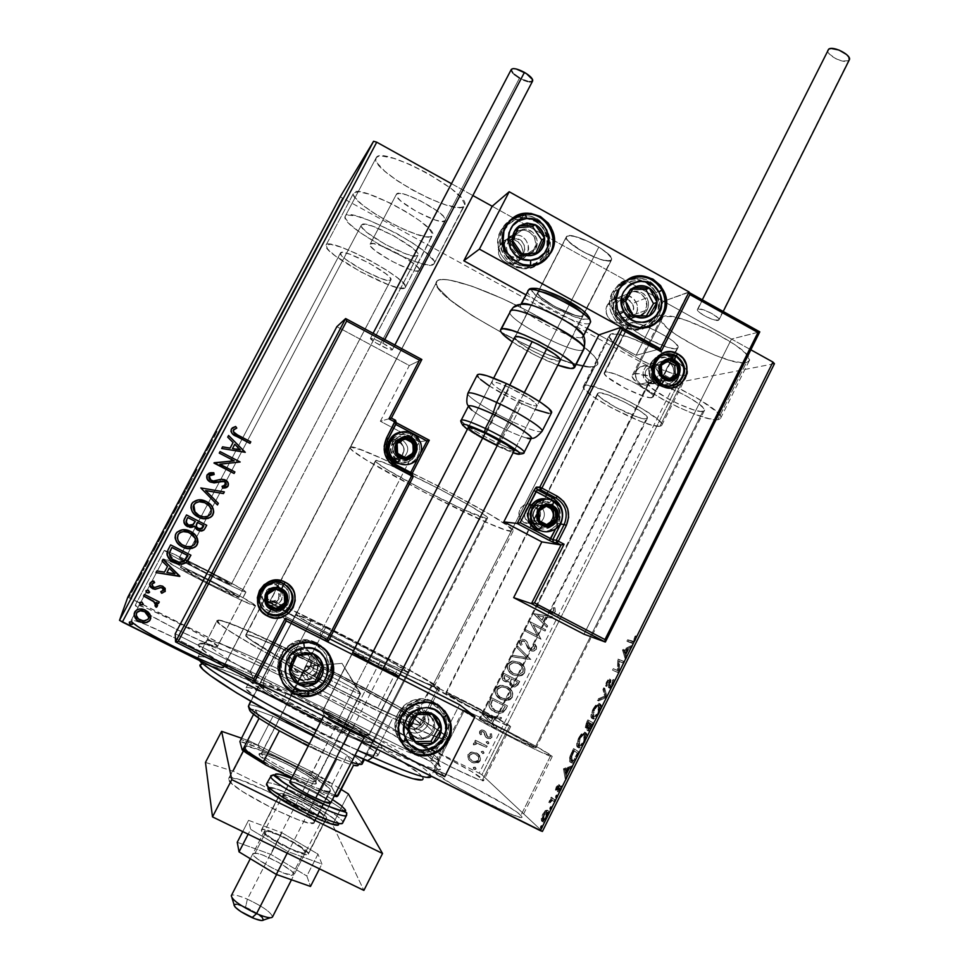<?xml version="1.0" encoding="UTF-8"?>
<svg xmlns="http://www.w3.org/2000/svg" width="969" height="969" viewBox="0 0 969 969"><rect width="100%" height="100%" fill="white"/><g stroke="black" fill="none" stroke-linecap="round" stroke-linejoin="round"><path stroke-width="0.73" stroke-dasharray="4.84 3.63" d="M652.028 397.69C644.506 399.797 600.937 377.038 604.305 372.75L629.196 323.646C625.393 328.806 668.792 351.541 676.737 348.574L652.028 397.69L677.997 346.793L675.502 343.305L669.579 338.617L656.388 330.962L642.217 324.954L634.719 322.931L630.165 322.895L629.196 324.821L631.909 328.358L641.744 335.492L650.708 340.422L668.525 347.568L674.763 348.731L677.937 347.738C682.031 342.663 637.105 319.298 630.165 322.895L605.189 372.157C611.705 369.431 656.8 392.845 653.142 397.048L650.126 397.702L643.997 396.285L626.24 388.86L607.236 377.062L604.377 373.78L605.189 372.157L609.61 372.484L617.023 374.724L635.943 383.421L650.49 392.99L653.13 396.212L652.028 397.69M419.141 270.714C415.313 275.487 366.306 249.021 370.11 244.2L396.394 194.321C392.082 200.111 440.834 226.685 445.159 220.932L419.141 270.714L445.546 219.866L443.499 216.353L437.927 211.436L420.049 200.559L406.338 194.842L399.785 193.4L396.515 194.127L396.987 196.889L401.057 201.225L416.961 211.848L435.081 219.963L441.658 221.501L445.413 220.593C450.113 214.961 399.725 187.647 396.515 194.127L370.219 244.043C372.908 238.544 423.55 265.772 419.359 270.436L418.802 268.401L414.768 264.38L398.38 253.769L379.787 245.29L373.331 243.607L370.219 244.043L370.848 246.489L375.088 250.571L391.197 260.927L409.293 269.212L415.786 270.981L419.141 270.714M206.094 642.084C201.528 626.822 416.718 734.999 437.176 757.891L439.587 765.595C417.954 740.982 194.285 628.639 198.088 644.712L206.094 642.084L217.092 620.56C219.818 611.814 426.869 716.757 447.642 737.191L437.176 757.891C417.288 735.628 209.849 630.831 206.143 641.442L206.094 642.084C206.433 647.558 258.602 679.233 321.635 711.391C384.657 743.623 437.358 765.546 438.824 761.016L437.176 757.891L447.642 737.191L449.446 739.977C448.381 743.707 396.151 721.033 333.239 688.838C270.315 656.691 217.843 625.78 217.092 621.105L206.094 642.084L198.088 644.712L199.977 643.416L206.349 644.494L230.695 653.203L266.705 669.022L320.254 695.173L373.634 723.577L409.318 744.325L433.337 760.265L439.587 765.595L441.428 768.792L438.557 769.616L430.902 767.92L401.856 756.959L370.073 742.763L320.061 718.308L281.943 698.298L237.95 673.431L208.662 654.632L198.294 645.306C200.934 652.161 252.025 683.375 314.513 715.461C376.989 747.596 432.537 771.191 440.132 769.604C442.034 769.313 441.864 767.981 439.587 765.595L437.176 757.891C439.332 760.12 439.49 761.331 437.637 761.537C430.26 762.76 377.22 739.989 317.687 709.369C258.117 678.784 209.147 649.133 206.312 642.653L206.094 642.084M433.627 264.319C426.069 273.064 338.411 225.474 345.23 216.208L376.093 157.923C368.208 169.236 455.309 217.068 463.921 206.288L433.627 264.319L427.462 264.876L415.786 261.763L400.391 255.513L383.494 247.034L360.48 232.814L349.918 224.287L345.182 218.013L345.315 216.063L347.181 215.021L355.805 215.893L369.867 220.593L396.176 233.141L412.988 243.183L425.985 252.667L433.179 260.067L434.257 262.635L433.627 264.319L464.72 204.289L461.208 197.724L451.251 188.604L427.644 173.281L409.802 164.403L393.693 158.335L381.907 156.021L378.225 156.397L376.202 157.741L375.887 160.018L377.28 163.107L384.754 171.21L397.375 180.791L413.242 190.457L430.103 198.863L445.583 204.822L457.453 207.451L461.45 207.354L464.442 205.598C473.587 194.769 381.156 144.538 376.202 157.741L345.315 216.063C349.155 204.943 442.155 255.004 434.088 263.75L433.627 264.319M659.889 426.275C647.522 428.746 578.408 392.639 583.386 386.28L584.682 385.444L610.749 334.123L609.331 335.201C603.614 343.014 672.462 379.097 685.519 375.173L659.889 426.275L652.428 425.27L640.618 421.394L611.354 407.779L592.653 396.345L583.58 387.903L583.374 386.304L584.682 385.444L587.456 385.359L603.469 389.829L626.301 399.931L641.333 408.106L657.563 419.226L660.398 422.024L661.742 424.18L661.561 425.609L659.889 426.275L685.519 375.173L687.312 374.264L687.627 372.581L683.678 367.178L674.17 359.753L652.803 347.423L629.911 337.624L617.907 334.281L610.749 334.123L609.319 335.226L609.404 337.079L613.898 342.626L623.455 349.894L643.949 361.655L658.859 368.45L672.304 373.235L682.321 375.294L685.519 375.173L687.542 373.913C694.01 366.306 621.214 328.576 610.749 334.123L584.682 385.444C594.421 381.386 667.496 419.202 661.754 425.318L659.889 426.275M717.932 419.71C702.44 422.641 626.543 383.118 632.406 375.148L634.223 373.961L663.196 316.584L661.209 318.123C654.45 327.861 730.032 367.324 746.36 362.624L717.932 419.71L709.005 418.656L695.367 414.393L679.063 407.586L662.433 399.24L641.914 386.413L634.065 379.436L632.454 376.844L632.491 374.991L634.223 373.961L637.602 373.816L656.231 378.661L682.164 389.938L698.928 399.119L716.563 411.68L719.458 414.853L720.657 417.3L720.124 418.935L717.932 419.71L746.36 362.624L748.71 361.534L749.388 359.584L745.597 353.394L735.398 344.964L711.67 331.071L685.664 320.182L671.771 316.584L663.196 316.584L661.306 317.929L661.112 320.085L665.642 326.444L675.926 334.668L698.576 347.835L715.364 355.381L730.735 360.638L742.46 362.818L746.36 362.624L749.194 360.831C756.85 351.299 676.338 309.862 663.196 316.584L634.223 373.961C646.48 369.068 727.319 410.65 720.548 418.378L717.932 419.71M404.981 287.878C399.155 294.951 320.4 252.412 326.032 245.145L353.624 193.097C347.12 202 425.427 244.733 432.101 236.024L404.981 287.878L399.749 288.144L389.514 285.189L360.771 271.914L334.717 255.465L327.558 248.972L326.093 245.048L330.708 244.345L340.846 247.095L354.969 252.909L370.848 260.879L385.88 269.709L397.629 277.958L404.291 284.329L405.405 286.497L404.981 287.878L432.658 234.389L429.219 228.841L420.098 220.98L406.629 212.017L390.943 203.393L368.862 194.103L358.554 191.777L353.685 192.964L353.528 194.817L354.872 197.41L361.764 204.338L373.198 212.683L387.467 221.223L402.523 228.757L416.234 234.219L426.626 236.787L430.054 236.824L432.477 235.528C439.987 227.037 357.44 182.354 353.685 192.964L326.093 245.048C328.951 236.097 411.958 280.635 405.308 287.466L404.981 287.878M255.55 605.77L223.536 667.084L255.55 605.77C257.173 609.562 160.769 560.542 163.676 559.028L163.688 558.992C163.398 555.903 254.266 602.015 255.489 605.552L223.56 666.733C223.5 660.943 132.038 615.097 131.142 620.463L163.676 559.028L131.106 620.523L135.042 620.729L145.241 624.351L177.291 639.08L209.28 656.376L219.503 662.941L223.56 666.733L220.653 667.072L210.988 663.801L187.053 653.191L151.346 634.622L138.458 626.846L131.106 620.523L132.838 622.776M431.908 686.246L431.35 685.616C430.757 683.278 501.482 719.482 509.694 725.72L482.865 779.221C475.404 771.397 404.4 735.168 404.182 739.093L404.606 740.001L431.908 686.246L404.606 740.001L404.194 739.081L405.284 738.972L411.74 741.067L444.601 756.607L472.024 771.821L483.688 780.336L477.039 778.882L451.094 766.988L420.703 750.66L404.606 740.001C409.184 746.457 484.185 784.878 483.652 780.493L482.865 779.221L509.694 725.72L510.651 726.653C511.995 729.415 437.285 691.079 431.908 686.246L438.497 688.329L463.436 700.478L492.555 715.764L510.651 726.556L499.507 722.087L470.91 707.867L431.908 686.246M463.933 711.173L463.146 710.277C462.673 707.515 540.423 747.353 550.864 755.226L520.934 815.329C511.426 805.481 433.337 765.583 432.816 770.319L433.422 771.59L463.933 711.173L433.422 771.59L432.78 770.391L433.858 770.089L440.798 772.123L468.754 784.842L508.228 806.499L518.149 813.064L522.073 816.782L519.178 817L509.73 813.572L477.511 798.202L452.087 784.2L433.422 771.59C439.345 779.742 522.424 822.427 522.049 817.121L520.934 815.329L550.864 755.226L552.209 756.523C553.578 759.805 470.837 717.29 463.933 711.173L463.134 710.313L466.573 711.246L476.058 715.449L506.593 730.602L537.759 747.329L552.173 756.329L540.484 751.908L517.543 740.691L483.119 722.547L463.933 711.173M164.294 550.428L169.623 552.221C187.611 559.779 245.545 589.855 245.956 591.865L217.528 646.214C217.698 641.732 135.878 600.61 135.381 604.971L164.294 550.428L135.357 605.019L138.809 605.359L147.869 608.726L176.406 622.013L204.907 637.336L217.528 646.214L214.876 646.299L206.252 643.21L176.794 629.571L147.058 613.547L138.192 607.878L135.357 605.019C131.857 607.951 218.086 651.41 217.516 646.468L245.993 592.023C247.616 594.651 187.053 564.564 169.333 553.893L164.294 550.428L167.431 551.313L189.137 561.354L226.661 580.564L244.794 590.92L245.569 592.035L243.607 591.393L235.285 587.795L206.24 573.624L176.455 557.95L164.294 550.428M437.346 280.635L436.45 281.688C425.948 297.229 571.746 375.027 594.821 366.5L433.3 684.562C419.795 673.443 269.745 596.916 269.866 601.264L437.346 280.635L270.024 601.664L299.142 619.13L354.024 648.128L407.913 674.824L427.281 683.569L434.475 685.87L429.085 681.728L412.612 672.098L350.705 639.189L289.707 609.162L274.191 602.403L270.024 601.664C270.775 606.485 438.303 692.241 434.475 685.87L433.3 684.562L594.821 366.5L597.631 364.526C601.519 357.682 570.111 333.154 527.487 310.867C484.924 288.52 443.79 275.087 437.346 280.635L436.159 283.493L438.049 287.829L450.331 300.075L471.903 315.409L506.944 335.625L544.118 353.164L570.244 362.769L589.116 366.839L594.821 366.5L597.631 364.514L597.352 360.892L593.9 355.756L577.778 341.621L551.422 324.252L527.451 310.843L502.463 298.609L471.855 286.158L453.783 280.84L444.965 279.447L439.114 279.811L437.346 280.635L350.584 447.097C356.544 441.9 521.855 527.487 513.025 531.157L511.051 531.448L594.821 366.5L597.631 364.526C601.519 357.682 570.111 333.154 527.487 310.867C484.924 288.52 443.79 275.087 437.346 280.635L436.45 281.688C425.948 297.229 571.746 375.027 594.821 366.5L511.051 531.448C492.882 529.886 344.891 452.729 350.063 447.412L437.346 280.635L436.159 283.493L438.049 287.829L450.331 300.075L471.903 315.409L506.944 335.625L544.118 353.164L570.244 362.769L589.116 366.839L594.821 366.5L597.631 364.514L597.352 360.892L593.9 355.756L577.778 341.621L551.422 324.252L527.451 310.843L502.463 298.609L471.855 286.158L449.022 279.92L441.658 279.411L437.346 280.635M264.84 599.024L264.694 598.636C264.694 594.082 423.574 675.102 438.327 687.106L419.977 723.262C406.411 708.836 247.01 627.985 245.726 634.998L264.84 599.024L245.787 635.555L248.367 638.147L283.045 659.598L343.414 691.6L398.501 717.678L413.109 723.516L421.079 725.091L415.64 719.834L398.38 708.908L332.924 673.31L267.698 642.144L250.753 635.603L246.635 634.719L245.787 635.555C247.313 639.588 287.418 663.062 334.208 686.936C380.987 710.846 420.158 727.876 421.079 725.103L419.977 723.262L438.327 687.106L439.623 688.535C439.236 690.267 400.669 672.28 354.024 648.382C307.391 624.52 266.899 602.015 264.84 599.024L272.483 601.119L304.496 615.896L397.157 663.353L430.406 681.994L439.635 688.535L428.104 684.441L397.181 669.979L310.516 625.611L278.151 607.672L264.84 599.024L278.115 607.648L310.443 625.562L397.12 669.942C340.579 642.568 259.571 598.794 264.694 598.636C267.044 598.321 282.694 605.237 311.618 619.373L293.704 653.954C264.501 640.194 248.512 633.871 245.726 634.998C239.803 636.657 320.412 681.704 377.559 708.23L397.12 669.942L377.559 708.23L334.232 686.948L282.972 659.562L254.338 642.423L248.355 638.135L245.799 634.913L248.318 634.949L257.924 638.135L293.704 653.954L341.124 677.525L379.485 698.092L412.37 717.593L419.989 723.274L421.079 725.103L416.343 724.57L408.979 721.978L377.559 708.23C404.788 720.863 419.298 726.496 421.079 725.103C424.713 722.026 348.452 679.705 293.704 653.954L311.618 619.373C365.858 645.826 442.445 687.045 439.623 688.535C438.23 689.177 424.059 682.988 397.12 669.942L428.056 684.429L437.54 688.22L439.393 688.038L426.36 679.596L390.035 659.538L304.557 615.933L272.507 601.131L264.84 599.024M340.531 252.873L340.458 252.982C336.752 257.548 387.346 284.85 390.725 280.126L231.191 584.38C231.082 582.841 178.817 556.279 179.229 557.974L340.531 252.873L179.229 558.011C178.017 558.895 232.051 586.378 231.216 584.464L390.895 279.908C395.013 275.511 342.699 247.41 340.531 252.873L341.367 255.332L345.86 259.45L362.527 269.988L380.962 278.491L387.455 280.356L390.725 280.126L390.192 277.824L385.892 273.767L368.935 262.974L349.991 254.253L343.535 252.485L340.531 252.873M649.533 382.331L648.297 383.106C644.458 388.145 693.307 413.533 702.804 411.45L535.167 747.269C528.917 742.46 478.88 716.806 479.28 718.623L479.849 719.228L649.533 382.331L479.849 719.228C484.67 723.334 536.717 750.079 535.954 748.044L535.167 747.269L702.804 411.45L704.378 410.614C708.581 405.672 657.733 379.46 649.533 382.331L648.297 384.112L651.289 387.806L667.362 398.416L678.058 403.782L693.162 409.717L700.454 411.413L704.16 410.929L703.615 408.288L698.855 403.855L685.434 395.388L663.608 385.408L654.899 382.767L649.533 382.331M598.43 392.905L597.546 393.462C594.288 397.472 638.716 420.643 646.299 418.899L495.643 718.586C490.726 714.771 445.268 691.491 445.74 693.029L598.43 392.905L446.14 693.465C449.895 696.711 496.964 720.851 496.189 719.143L495.643 718.586L646.299 418.899L647.413 418.293C650.974 414.381 604.947 390.519 598.43 392.905L597.643 394.431L600.61 397.678L615.315 407.113L638.135 417.288L644.361 418.838L647.316 418.451L646.493 416.137L641.95 412.225L624.872 402.147L606.364 394.335L598.43 392.905M361.485 224.893L361.389 225.038C356.907 230.864 413.278 261.436 417.675 255.61L238.919 597.146C238.592 595.123 180.149 565.46 180.488 567.507L361.485 224.893L180.488 567.543C179.132 568.755 239.815 599.605 238.931 597.267L417.918 255.295C422.908 249.675 364.368 218.098 361.485 224.893L362.273 227.848L367.178 232.645L385.686 244.624L406.423 254.072L413.836 256.022L417.675 255.61L417.276 252.848L412.624 248.112L393.753 235.794L372.375 226.104L364.998 224.263L361.485 224.893M342.323 198.488L130.318 598.164L479.171 773.165L675.89 381.289L340.252 196.78L675.89 381.289L479.171 773.165L127.823 597.122L130.318 598.164L342.323 198.488M471.588 752.041L477.366 753.482L480.503 758.255L480.018 760.58L478.432 762.349L473.865 762.991L468.802 759.938L467.542 755.59L470.486 752.307L471.77 752.198L468.1 754.669L471.588 752.041L476.36 752.889C479.679 754.536 480.903 757.092 480.018 760.58L474.798 763.112L471.661 762.228L468.124 758.897L467.93 754.5L468.124 758.897L471.842 762.397L474.98 763.281L480.212 760.75C481.084 757.261 479.861 754.694 476.542 753.058L471.588 752.041M487.056 746.082L486.414 747.341L477.499 743.356L475.549 743.538L474.895 744.749L473.284 744.144L473.998 742.908L476.469 742.327L474.749 741.455L475.391 740.183L487.25 746.239L475.391 740.183L487.056 746.082L486.414 747.341L476.821 743.284L474.895 744.749L473.344 744.737L473.429 743.562L476.469 742.327L474.749 741.455L475.391 740.183L474.749 741.455L476.651 742.484L473.429 743.562L473.526 744.895L478.395 743.55L486.608 747.499L487.056 746.082M479.607 731.28L481.557 729.96L484.343 730.674L485.796 732.273L486.813 736.028L488.485 737.13L490.435 736.295L490.084 733.933L491.525 733.751L491.792 737.155L488.982 738.644L485.82 737.215L483.458 731.813L481.181 731.825L481.411 734.332L480.043 734.575L479.449 732.976L479.8 731.438L480.224 734.72L479.607 731.28L482.005 729.936L483.882 730.42L485.481 731.728L487.782 736.888L490.435 736.295L490.084 733.933L491.525 733.751L491.792 737.155L489.03 738.644L487.08 738.136L485.493 736.803L484.1 732.491L482.271 731.425L480.999 732.092L481.411 734.332L480.043 734.575L481.605 734.49L480.999 732.092L483.192 731.656L485.493 736.803L487.274 738.281L489.212 738.802L491.986 737.312L491.525 733.751L490.084 733.933L490.629 736.44L489.006 737.312L486.813 736.028L485.663 731.886L483.882 730.42L482.187 730.081L479.607 731.28M505.394 709.574L503.153 712.397L499.75 713.317L495.91 712.578L491.586 710.011L489.793 707.951L488.751 704.681L491.404 697.668L507.308 705.759L505.588 709.72L507.514 705.892L505.394 709.574L500.028 713.305L494.469 711.936C491.113 710.459 489.212 707.939 488.751 704.354L491.404 697.668L507.514 705.892L491.404 697.668L488.945 704.487C489.406 708.073 491.307 710.604 494.662 712.07L500.234 713.45L505.394 709.574M519.554 681.377L516.102 686.5L511.462 686.222L509.343 684.344L508.713 681.558L505.552 681.764L502.584 679.717L501.93 677.246L503.698 673.261L519.759 681.498L503.698 673.261L519.554 681.377L517.906 684.659L514.612 686.888L511.462 686.222L508.713 681.558L504.558 681.364C502.075 680.068 501.397 678.13 502.523 675.575L503.892 673.37L502.729 675.696C501.591 678.252 502.269 680.177 504.764 681.486L508.713 681.558L511.462 686.222L514.818 687.009L518.124 684.78L519.554 681.377M530.612 659.38L512.044 656.679L512.734 655.31L526.736 657.515L516.731 647.365L517.422 645.996L530.818 659.489L517.422 645.996L530.612 659.38L512.044 656.679L512.734 655.31L526.736 657.515L516.731 647.365L517.422 645.996L516.731 647.365L526.954 657.624L512.734 655.31L512.044 656.679L530.612 659.38M544.881 630.976L533.144 624.896L540.787 639.104L525.004 630.952L525.634 629.693L537.407 635.785L529.74 621.553L545.511 629.729L544.881 630.976L545.729 629.814L544.881 630.976L533.144 624.896L540.787 639.104L525.004 630.952L525.634 629.693L537.407 635.785L529.74 621.553L545.729 629.814L529.74 621.553L537.625 635.87L525.852 629.777L525.004 630.952L541.017 639.201L533.144 624.896L544.881 630.976M548.502 610.531L551.385 611.754L552.984 611.439L553.238 607.757L554.765 607.757L555.14 611.524L552.269 613.401L537.395 606.34L538.025 605.092L548.733 610.615L538.243 605.165L552.318 611.73L553.432 610.906L553.238 607.757L554.765 607.757L555.031 611.766L553.069 613.329L548.03 611.863L537.395 606.34L538.243 605.165L537.395 606.34L548.03 611.863L553.299 613.401L555.261 611.839L554.995 607.829L553.238 607.757L553.844 610.046L552.548 611.802L548.502 610.531M533.725 613.631L552.1 616.599L551.409 617.956L545.535 617.011L543.234 621.577L547.449 625.865L546.758 627.222L533.725 613.631L552.1 616.599L551.409 617.956L545.535 617.011L543.234 621.577L547.449 625.865L546.758 627.222L533.628 613.837L546.988 627.306L547.667 625.95L543.234 621.577L545.535 617.011L551.64 618.04L552.33 616.684L533.725 613.631M536.208 649.242L533.471 651.071L530.2 650.478L527.802 648.225L524.544 641.296L521.407 641.236L521.068 642.883L522.109 644.809L520.644 645.293L519.469 643.162L519.554 640.763L521.903 639.177L525.319 640.109L527.051 642.096L529.474 648.007L531.993 649.581L534.634 648.322L533.289 644.409L534.597 643.804L536.245 646.299L536.426 649.339L534.815 643.9L536.208 649.242L533.544 651.059L530.2 650.478L524.011 640.969L522.376 640.691L521.189 641.575L522.109 644.809L520.644 645.293L519.554 640.763L521.685 639.213L524.713 639.746L526.797 641.635L529.474 648.007L530.818 649.218L532.889 649.569L534.634 648.322L533.289 644.409L534.815 643.9L533.289 644.409L534.852 648.418L533.107 649.678L530.818 649.218L529.474 648.007L527.003 641.732L524.713 639.746L521.891 639.31L519.554 640.763L520.644 645.293L522.327 644.906L521.189 641.575L524.011 640.969L530.2 650.478L533.762 651.156L536.208 649.242M519.299 662.263L523.938 666.563L524.98 669.615L524.701 672.05L523.442 674.145L520.668 675.781L514.357 675.454L510.215 672.995L508.168 670.475L507.138 667.375L507.441 664.916L509.209 662.384L512.298 661.015L519.505 662.372L512.746 661.088L507.974 664.262L512.54 660.979L519.299 662.263C523.817 664.516 525.513 668.029 524.374 672.801L519.178 676.083L512.892 674.799C508.289 672.534 506.581 668.985 507.768 664.153L507.974 664.262C506.775 669.094 508.483 672.643 513.098 674.921L519.384 676.205L524.592 672.91C525.719 668.15 524.035 664.625 519.505 662.372L519.299 662.263M507.053 686.597L511.705 690.897L512.746 693.961L512.31 696.784L508.422 700.151L501.348 699.533L495.886 694.858L494.856 691.757L495.316 688.911L496.927 686.742L500.04 685.386L504.037 685.507L507.247 686.73L500.876 685.41L495.68 688.656L500.67 685.289L507.053 686.597C511.584 688.862 513.279 692.375 512.141 697.159L506.448 700.502L500.622 699.182C496.007 696.929 494.299 693.368 495.486 688.535L495.68 688.656C494.493 693.501 496.201 697.05 500.828 699.315L506.654 700.635L512.347 697.28C513.485 692.496 511.789 688.983 507.247 686.73L507.053 686.597M482.792 714.747L501.385 717.557L500.682 718.937L494.735 718.041L492.409 722.668L496.673 726.944L495.971 728.325L482.792 714.747L501.385 717.557L500.682 718.937L494.735 718.041L492.409 722.668L496.673 726.944L495.971 728.325L482.695 714.965L496.164 728.47L496.867 727.089L492.409 722.668L494.735 718.041L500.888 719.083L501.579 717.702L482.792 714.747M487.952 741.491L488.848 742.702L488.158 743.72L485.978 742.399L486.438 741.479L488.146 741.648L486.087 741.879L487.952 741.491L488.751 743.223L487.625 743.804L486.087 741.879L487.819 743.962L488.933 743.368L487.952 741.491M483.059 751.229L483.955 752.428L483.265 753.458L481.084 752.138L481.545 751.217L483.252 751.387L481.193 751.617L483.059 751.229L483.858 752.949L482.695 753.543L481.193 751.617L482.889 753.7L484.04 753.119L483.059 751.229M475.064 767.121L475.973 768.332L475.27 769.362L473.78 769.12L473.114 767.775L475.258 767.291L473.199 767.521L475.064 767.121L475.864 768.853L474.653 769.434L473.199 767.521L474.834 769.616L476.058 769.023L475.064 767.121M451.469 183.674L472.872 195.544L451.469 183.674M492.179 206.252L750.914 349.833L492.179 206.252M361.994 741.66L320.981 721.19L361.994 741.66M774.449 363.69L678.821 382.331L481.92 774.752L542.422 831.438L481.92 774.752L479.171 773.165L481.92 774.752L678.821 382.331L675.89 381.289L678.821 382.331L774.449 363.69M546.346 811.114L547.933 810.508L548.745 811.562L547.897 816.516L544.614 821.494L543.124 821.991L542.325 820.888L543.209 815.922L546.346 811.114L545.281 810.581L542.701 814.142L543.766 814.687L546.346 811.114L548.297 810.702L547.303 817.824C545.244 821.385 543.73 822.705 542.785 821.797L542.313 819.241L543.766 814.687L542.701 814.142L541.247 818.696L542.313 819.241L541.247 818.696L541.453 820.913L542.785 821.797L541.707 821.264C542.652 822.172 544.166 820.84 546.225 817.279L547.303 817.824L546.225 817.279L547.219 810.169L548.297 810.702L547.219 810.169L545.281 810.581L546.346 811.114M555.782 800.564L555.031 802.078L552.185 800.394L549.738 802.998L552.051 799.607L552.294 797.693L555.782 800.564L551.228 797.148L555.782 800.564L555.031 802.078L552.536 800.346L549.738 802.998L552.051 799.607L552.294 797.693L551.228 797.148L550.477 798.65L552.051 799.607L550.986 799.074L549.12 801.218L550.186 801.751L549.12 801.218L548.672 802.453L550.465 802.586L549.387 802.053L549.665 801.327L550.731 801.86L549.665 801.327L551.47 799.813L555.031 802.078L553.953 801.545L554.704 800.031L555.782 800.564M557.393 787.24L558.786 785.302L559.864 785.241L559.61 790.777L562.25 786.356L561.003 790.207L559.028 792.327L558.277 791.298L559.04 786.683L556.46 790.534L557.393 787.24L556.327 786.695L555.382 789.989L556.46 790.534L557.393 787.24L559.9 785.302L559.355 790.728L562.25 786.356L561.196 789.844L558.58 792.218L559.052 786.683L556.46 790.534L555.382 789.989L557.199 789.892L556.121 789.347L556.715 787.131L557.781 787.676L556.715 787.131L557.902 786.053L558.98 786.586L557.902 786.053L559.113 787.203L558.047 786.658L557.659 788.451L558.738 788.996L557.659 788.451L557.211 790.752L558.58 792.218L557.502 791.685L560.118 789.299L561.196 789.844L560.118 789.299L561.172 785.811L562.25 786.356L560.421 786.428L561.487 786.961L560.421 786.428L559.767 788.79L560.833 789.335L559.767 788.79L558.277 790.183L559.355 790.728L558.12 789.565L559.186 790.098L558.12 789.565L558.544 787.664L559.622 788.209L558.544 787.664L558.968 785.471L560.046 786.004L558.665 784.563L559.743 785.096L558.665 784.563L556.327 786.695L557.393 787.24M577.403 757.007L574.169 761.973L572.291 763.051L570.911 762.518L570.838 757.431L574.617 749.134L579.656 752.453L577.403 757.007L576.325 756.462L578.59 751.908L579.656 752.453L577.403 757.007C574.617 762.094 572.558 764.032 571.238 762.809L571.056 756.789L574.617 749.134L579.656 752.453L573.551 748.589L574.617 749.134L573.551 748.589L572.098 751.52L573.163 752.065L572.098 751.52L569.99 756.256L571.056 756.789L569.99 756.256L569.602 761.634L571.238 762.809L570.172 762.276C571.492 763.487 573.551 761.549 576.325 756.462L577.403 757.007M594.082 723.383L591.066 729.173L588.377 731.014L588.583 727.162L586.935 728.422L586.16 727.319L588.873 720.415L594.082 723.383L587.82 719.882L594.082 723.383L592.144 727.283C590.509 730.251 589.249 731.498 588.377 731.014L588.583 727.162L586.318 728.058L588.873 720.415L587.82 719.882L586.463 722.608L587.517 723.14L586.463 722.608L585.264 727.513L586.584 728.337L585.518 727.792L587.517 726.617L588.583 727.162L587.517 726.617L587.311 730.469L588.377 731.014L587.311 730.469L591.078 726.738L592.144 727.283L591.078 726.738L593.016 722.838L594.082 723.383M607.091 697.159L598.551 700.926L599.351 699.315L605.722 696.638L603.99 689.976L604.789 688.365L607.091 697.159L606.025 696.614L603.735 687.82L604.789 688.365L607.091 697.159L598.551 700.926L599.351 699.315L605.722 696.638L603.99 689.976L604.789 688.365L603.735 687.82L602.936 689.431L603.99 689.976L602.936 689.431L604.668 696.093L605.722 696.638L604.668 696.093L598.297 698.77L599.351 699.315L598.297 698.77L597.498 700.381L598.551 700.926L597.498 700.381L605.904 696.856L606.969 697.401L606.025 696.614L607.091 697.159M623.879 663.329L619.736 661.67L619.07 673.007L613.583 670.669L614.31 669.204L618.404 670.923L619.058 659.635L624.617 661.839L623.879 663.329L622.825 662.772L623.564 661.282L624.617 661.839L623.879 663.329L619.736 661.67L619.07 673.007L613.583 670.669L614.31 669.204L618.404 670.923L619.058 659.635L624.617 661.839L618.016 659.09L619.058 659.635L617.859 659.404L618.912 659.95L617.859 659.404L617.35 670.378L618.404 670.923L613.256 668.658L614.31 669.204L613.256 668.658L612.529 670.136L619.07 673.007L618.016 672.462L619.239 672.668L618.186 672.123L618.682 661.124L623.879 663.329M632.418 641.587L634.32 640.994L636.645 636.391L635.361 640.521L633.048 643.21L627.936 641.769L628.663 640.291L632.418 641.587L627.621 639.746L632.418 641.587L634.913 640.037L636.645 636.391L635.494 640.255C633.738 643.089 632.491 644.034 631.752 643.089L627.936 641.769L628.663 640.291L627.621 639.746L626.895 641.224L630.686 642.544C631.425 643.489 632.684 642.544 634.441 639.71L635.494 640.255L634.441 639.71L635.591 635.834L636.645 636.391L634.768 636.439L635.834 636.996L634.768 636.439L634.259 638.486L635.313 639.043L634.259 638.486L633.859 639.492L634.913 640.037L633.859 639.492L631.364 641.042L632.418 641.587M623.685 650.332L632.369 646.214L631.57 647.837L628.76 649.157L626.083 654.559L626.907 657.236L626.095 658.859L623.685 650.332L622.51 650.029L623.564 650.574L632.369 646.214L631.57 647.837L628.76 649.157L626.083 654.559L626.907 657.236L626.095 658.859L623.564 650.574L622.51 650.029L625.041 658.302L626.095 658.859L625.041 658.302L625.841 656.691L626.907 657.236L625.841 656.691L625.017 654.014L626.083 654.559L625.017 654.014L627.706 648.612L628.76 649.157L627.706 648.612L630.504 647.28L631.57 647.837L630.504 647.28L631.316 645.669L632.369 646.214L631.316 645.669L622.631 649.787L623.685 650.332M613.353 684.901L611.33 687.724L609.719 688.232L609.501 680.989L606.655 686.512L607.442 682.709L610.022 679.523L610.991 680.444L610.446 686.718L612.529 685.107L614.31 679.996L613.874 683.678L613.353 684.901L612.287 684.344L613.256 679.451L614.31 679.996L613.353 684.901L609.549 688.014L609.792 681.001L608.157 682.624L606.655 686.512L607.599 682.394L610.555 679.523L610.385 686.633L612.844 684.538L614.31 679.996L613.256 679.451L612.372 680.541L613.438 681.086L612.372 680.541L611.778 683.981L612.844 684.538L611.778 683.981L609.513 686.27L610.567 686.815L609.331 686.076L610.276 686.076L609.222 685.531L609.574 682.673L610.627 683.218L609.574 682.673L609.949 680.117L611.003 680.662L609.501 678.978L610.555 679.523L609.501 678.978L606.546 681.849L607.599 682.394L606.546 681.849L605.601 685.967L606.655 686.512L605.601 685.967L606.509 684.974L607.563 685.519L606.509 684.974L607.103 682.079L608.157 682.624L607.103 682.079L608.738 680.456L610.046 682.2L608.992 681.655L608.629 683.739L609.683 684.284L608.629 683.739L608.774 687.76L609.84 688.305L608.774 687.76L612.287 684.344L613.353 684.901M600.356 704.027L601.228 707.382L599.423 712.978L595.632 718.138L592.943 718.913L592.035 716.115L593.149 711.646L596.795 705.65L600.356 704.027L599.302 703.482C597.849 702.61 595.705 704.572 592.883 709.344L593.936 709.889C596.759 705.105 598.903 703.155 600.356 704.027L600.986 704.669C601.761 706.038 601.24 708.811 599.423 712.978C596.553 717.859 594.397 719.834 592.943 718.913L592.325 718.259C591.55 716.866 592.083 714.08 593.936 709.889L592.883 709.344C591.029 713.535 590.496 716.321 591.272 717.714L591.877 718.368C593.331 719.289 595.487 717.314 598.345 712.433L599.423 712.978L598.345 712.433C600.174 708.266 600.695 705.493 599.92 704.124L599.302 703.482L600.356 704.027M586.051 732.855L586.851 736.355L585.01 742.024L581.679 746.76L578.602 747.789L577.754 744.858L578.905 740.316L582.551 734.332L586.051 732.855L584.985 732.31C583.58 731.341 581.461 733.242 578.638 738.015L579.704 738.548C582.526 733.775 584.634 731.874 586.051 732.855L586.608 733.472C587.408 734.89 586.875 737.736 585.01 742.024C582.139 746.893 580.007 748.819 578.602 747.789L578.057 747.172C577.258 745.742 577.803 742.872 579.704 738.548L578.638 738.015C576.737 742.327 576.192 745.209 577.003 746.639L577.536 747.244C578.941 748.274 581.073 746.348 583.932 741.479L585.01 742.024L583.932 741.479C585.809 737.191 586.342 734.345 585.542 732.927L584.985 732.31L586.051 732.855M564.624 769.241L572.667 766.527L571.855 768.175L569.263 769.047L566.538 774.534L567.119 777.732L566.296 779.367L564.624 769.241L563.437 768.95L564.503 769.495L572.667 766.527L571.855 768.175L569.263 769.047L566.538 774.534L567.119 777.732L566.296 779.367L564.503 769.495L563.437 768.95L565.23 778.834L566.296 779.367L565.23 778.834L566.041 777.186L567.119 777.732L566.041 777.186L565.46 774.001L566.538 774.534L565.46 774.001L568.185 768.502L569.263 769.047L568.185 768.502L570.789 767.63L571.855 768.175L570.789 767.63L571.601 765.982L572.667 766.527L571.601 765.982L563.57 768.708L564.624 769.241M557.829 795.488L556.993 797.911L556.557 797.002L557.829 795.488L556.751 794.955L555.721 795.888L556.8 796.421L557.829 795.488L557.599 797.075L556.569 798.02L556.8 796.421L555.721 795.888L555.491 797.475L556.569 798.02L555.491 797.475L556.521 796.542L557.599 797.075L556.521 796.542L556.751 794.955L557.829 795.488M552.064 807.104L551.228 809.539L550.804 808.606L552.064 807.104L550.986 806.559L549.956 807.492L551.034 808.025L552.064 807.104L551.833 808.703L550.804 809.636L551.034 808.025L549.956 807.492L549.726 809.091L550.804 809.636L549.726 809.091L550.755 808.17L551.833 808.703L550.755 808.17L550.986 806.559L552.064 807.104M542.652 826.085L541.804 828.531L541.392 827.562L542.652 826.085L541.562 825.54L540.557 826.448L541.635 826.981L542.652 826.085L542.41 827.708L541.392 828.616L541.635 826.981L540.557 826.448L540.314 828.071L541.392 828.616L540.314 828.071L541.32 827.163L542.41 827.708L541.32 827.163L541.562 825.54L542.652 826.085M447.642 737.191L449.507 739.819L446.903 740.183L428.044 733.703L392.881 718.126L346.841 695.742L298.234 670.536L256.082 647.219L227.727 629.886L220.096 624.339L217.298 620.366L224.445 621.577L247.301 630.504L322.156 666.006L402.256 708.605L431.617 725.951L447.642 737.191M179.229 558.011L205.888 572.74L231.191 584.38L204.677 569.76L179.229 558.011M479.849 719.228L513.849 737.954L535.93 747.935L506.944 731.559L487.359 721.844L479.849 719.228M446.14 693.465L470.922 707.2L496.201 719.095L470.97 704.947L446.14 693.465M255.489 605.552L243.691 601.264L211.012 585.433L177.388 567.677L163.676 559.028L177.061 564.176L208.614 579.51L240.663 596.407L255.489 605.552M180.488 567.543L210.552 584.307L238.919 597.146L209.038 580.54L180.488 567.543L361.389 225.038M213.689 435.832L214.864 435.941L213.895 435.432L214.864 435.941L214.185 437.237L212.889 437.055L213.858 437.564L215.3 434.693L214.355 434.197L215.3 434.693L217.02 431.484L216.063 430.987L217.02 431.484L215.748 431.593L216.717 432.101L215.808 433.773L214.852 433.276L215.808 433.773L215.36 434.621L214.391 434.124L215.36 434.621L214.537 436.268L213.689 435.832M214.864 435.941L217.02 431.484L214.864 435.941M209.207 444.274L210.176 444.783L209.098 444.492L210.067 445.001L206.797 450.73L205.828 450.234L206.797 450.73L207.536 449.337L206.615 448.853L207.536 449.337L208.577 447.508L207.657 447.024L208.577 447.508L211.06 442.809L210.152 442.336L211.06 442.809L211.823 441.234L210.915 440.762L211.823 441.234L212.562 439.841L211.605 439.345L212.562 439.841L210.176 444.783L209.207 444.274M210.067 445.001L206.797 450.73L210.067 445.001M210.019 444.977L208.916 446.915L210.019 444.977L209.086 444.505L210.019 444.977L210.818 443.317L208.916 446.915L210.019 444.977M207.984 446.443L208.916 446.915L207.984 446.443M209.898 442.845L210.818 443.317L209.898 442.845M203.793 454.073L204.75 454.57L205.428 453.286L204.641 452.874L205.828 452.983L204.859 452.475L205.828 452.983L204.713 452.753L205.682 453.25L201.104 461.571L200.256 461.135L201.358 461.401L200.389 460.905L201.358 461.401L200.668 462.697L199.699 462.201L200.329 462.903L199.372 462.407L200.329 462.903L199.687 462.201L200.486 462.613L205.04 454.352L203.793 454.073M205.428 453.286L200.329 462.903L205.428 453.286M193.982 472.593L194.926 473.078L196.986 469.299L196.017 468.802L196.986 469.299L196.441 470.34L195.472 469.844L196.441 470.34L195.011 472.981L194.042 472.484L195.011 472.981L193.812 475.307L192.879 474.822L193.812 475.307L193.122 474.386L194.066 474.871L195.241 472.727L194.297 472.23L195.241 472.727L196.307 470.764L195.387 470.292L196.307 470.764L196.707 470.086L195.738 469.577L196.683 470.159L195.181 473.066L194.2 472.569L195.181 473.066L193.4 476.336L192.431 475.84L193.4 476.336L193.921 475.331L192.976 474.846L193.921 475.331L195.157 473.066L194.2 472.569L195.157 473.066L196.017 471.382L195.084 470.898L196.017 471.382L195.568 472.169L194.599 471.673L195.568 472.169L194.696 473.78L193.727 473.284L194.696 473.78L193.122 476.591L192.153 476.094L193.122 476.591L194.926 473.078L193.982 472.593M196.986 469.299L193.122 476.591L196.986 469.299M188.386 483.204L189.306 483.676L192.407 478.286L191.426 477.778L192.407 478.286L191.656 479.703L190.675 479.195L191.656 479.703L189.306 483.797L188.337 483.289L189.306 483.797L187.296 487.928L186.314 487.419L187.296 487.928L186.545 489.333L185.563 488.836L186.545 489.333L189.197 483.894L188.277 483.422L189.306 483.676L188.386 483.204M192.407 478.286L186.545 489.333L192.407 478.286M184.667 490.314L185.576 490.98L182.329 497.291L181.348 496.794L182.329 497.291L178.768 503.771L177.799 503.274L178.768 503.771L182.124 497.218L181.167 496.734L182.124 497.218L185.648 490.811L184.667 490.314M182.329 497.291L178.768 503.771L182.329 497.291M179.459 502.475L184.958 492.107L179.628 502.221L182.281 497.327L181.324 496.843L182.281 497.327L184.958 492.107L179.459 502.475L178.538 502.003L179.459 502.475M181.191 496.697L182.16 497.194L181.191 496.697M184.037 491.634L184.958 492.107L184.037 491.634M176.382 505.733L177.436 506.496L176.455 506L177.436 506.496L176.164 508.895L175.183 508.398L176.164 508.895L174.081 512.722L173.1 512.226L174.081 512.722L174.904 511.063L173.948 510.578L174.904 511.063L173.475 513.643L172.506 513.146L173.475 513.643L175.571 509.585L174.614 509.1L175.571 509.585L177.351 506.23L176.382 505.733M177.436 506.496L173.475 513.643L177.436 506.496M176.358 508.313L174.166 512.347L176.697 507.647L176.358 508.313L175.813 507.199L176.733 507.768L174.771 511.414L176.733 507.768L175.777 507.284L176.733 507.768L175.813 507.223L176.697 507.647L174.166 512.347L176.358 508.313L175.401 507.817L176.358 508.313M175.062 508.628L176.019 509.125L175.062 508.628M173.826 510.942L174.771 511.414L173.826 510.942M174.311 509.888L175.256 510.372L174.311 509.888M173.233 511.862L174.166 512.347L173.233 511.862M174.917 508.531L175.886 509.028L174.917 508.531M175.861 507.126L176.673 507.55L175.861 507.126M171.368 515.387L172.276 516.053L168.933 522.533L167.952 522.037L168.933 522.533L165.445 528.88L164.476 528.396L165.445 528.88L168.885 522.17L167.928 521.685L168.885 522.17L172.337 515.883L171.368 515.387M168.933 522.533L172.325 515.883L165.457 528.88L171.646 517.216L168.909 522.545L167.94 522.049L168.909 522.545L171.646 517.18L168.909 522.545M167.94 521.673L168.909 522.17L167.94 521.673M170.726 516.707L171.646 517.18L170.726 516.707M161.06 534.646L162.017 535.13L164.088 531.218L163.119 530.721L164.04 531.763L163.046 531.254L164.04 531.763L162.671 534.343L161.69 533.834L162.671 534.343L160.515 538.364L159.534 537.868L160.515 538.364L158.528 541.901L157.572 541.405L158.528 541.901L162.017 535.13L161.06 534.646M164.088 531.218L158.541 541.913L164.088 531.218M163.349 533.011L159.231 540.605L163.349 533.011L162.574 532.151L163.398 532.575L159.231 540.593L163.349 533.011L162.38 532.526L163.349 533.011M161.932 533.374L162.889 533.871L161.932 533.374M159.933 537.129L160.89 537.613L159.933 537.129M159.837 536.947L160.818 537.444L159.837 536.947M161.69 533.471L162.659 533.967L161.69 533.471M153.659 548.951L154.652 549.447L153.55 549.169L154.531 549.665L151.818 554.341L150.849 553.844L151.818 554.341L152.569 552.924L151.648 552.463L152.569 552.924L153.441 551.434L152.508 550.961L153.441 551.434L155.961 546.686L155.028 546.201L155.961 546.686L156.93 544.723L155.997 544.251L156.93 544.723L157.668 543.306L156.699 542.822L157.668 543.306L154.652 549.447L153.659 548.951M154.531 549.665L157.668 543.306L154.531 549.665M154.628 549.375L155.646 547.315L153.72 550.961L154.628 549.375L153.696 548.902L154.628 549.375L155.646 547.315L154.628 549.375M152.787 550.489L153.72 550.961L152.787 550.489M154.713 546.831L155.646 547.315L154.713 546.831M145.786 563.692L146.767 564.188L145.447 566.623L144.466 566.126L145.447 566.623L145.871 565.799L144.914 565.315L145.871 565.799L146.743 564.188L145.774 563.704L146.743 564.188L147.445 562.844L146.307 562.601L147.288 563.098L146.61 564.333L145.641 563.837L146.61 564.333L145.762 565.896L144.781 565.399L145.568 566.223L144.599 565.726L145.568 566.223L147.07 563.28L146.113 562.795L147.07 563.28L148.475 560.688L147.494 560.203L148.475 560.688L148.063 561.499L147.082 561.003L148.063 561.499L147.131 563.219L146.149 562.723L147.131 563.219L146.258 564.915L145.277 564.418L146.258 564.915L145.447 564.188L146.404 564.661L147.118 563.34L146.162 562.856L147.118 563.34L147.942 561.85L146.997 561.378L148.136 561.535L147.155 561.039L148.112 561.596L146.767 564.188L145.786 563.692M145.447 566.623L148.475 560.688L145.447 566.623M143.351 567.991L144.333 568.488L143.739 569.651L142.758 569.154L143.739 569.651L143.182 570.656L142.201 570.172L143.182 570.656L143.775 569.493L142.831 569.021L143.775 569.493L144.333 568.488L143.351 567.991L144.333 568.488L143.182 570.656L144.32 568.512M141.183 572.049L142.164 572.546L141.946 573.273L140.965 572.776L141.946 573.273L141.256 574.581L140.275 574.084L141.28 574.472L140.323 573.987L141.28 574.472L140.033 576.882L139.051 576.385L140.033 576.882L139.512 577.851L138.531 577.354L139.512 577.851L139.875 577.149L138.906 576.652L139.875 577.149L139.209 576.083L140.178 576.567L141.22 574.544L140.263 574.06L141.22 574.544L140.505 573.636L141.401 574.096L140.626 573.418L141.474 573.842L142.164 572.546L141.183 572.049M141.946 573.273L139.512 577.851L141.946 573.273M138.058 577.984L139.027 578.481L138.434 579.656L137.453 579.159L138.434 579.656L137.877 580.649L136.908 580.152L137.877 580.649L138.482 579.474L137.537 579.002L138.482 579.474L139.027 578.481L138.058 577.984M138.434 579.656L139.027 578.481L138.434 579.656M134.982 583.992L135.975 584.489L134.049 588.171L133.056 587.674L134.049 588.171L132.22 591.574L131.227 591.078L132.22 591.574L131.639 592.531L130.682 592.047L131.639 592.531L134.328 587.299L133.371 586.814L134.328 587.299L136.738 582.926L135.757 582.43L136.738 582.926L135.975 584.489L134.982 583.992M134.049 588.171L136.738 582.902L134.049 588.171M132.341 591.223L136.048 584.222L132.341 591.235L134.085 588.062L133.116 587.577L134.085 588.062L136.048 584.234L132.341 591.223L131.36 590.727L132.341 591.223M133.322 586.911L134.303 587.396L133.322 586.911M135.103 583.762L136.048 584.234L135.103 583.762M129.398 594.3L130.379 594.784L129.761 595.983L128.78 595.487L129.761 595.983L129.228 596.965L128.247 596.48L129.228 596.965L129.834 595.778L128.889 595.293L129.834 595.778L130.379 594.784L129.398 594.3M129.761 595.983L130.379 594.784L129.761 595.983M627.621 639.746L632.648 641.042L635.591 635.834L634.307 639.976L632.139 642.592L626.895 641.224L627.621 639.746M622.51 650.029L625.041 658.302L625.841 656.691L625.017 654.014L627.706 648.612L630.504 647.28L631.316 645.669L622.51 650.029M623.915 650.393L626.822 649.024L624.763 653.167L623.915 650.393L624.969 650.938L625.817 653.712L624.763 653.167L623.915 650.393L626.822 649.024L624.763 653.167L625.817 653.712L627.876 649.581L626.822 649.024L627.876 649.581L624.969 650.938L623.915 650.393M623.564 661.282L618.016 659.09L617.35 670.378L613.256 668.658L612.529 670.136L618.016 672.462L618.682 661.124L622.825 662.772L623.564 661.282M613.256 679.451L612.82 683.133L610.264 687.178L608.399 687.275L608.605 680.42L605.601 685.967L606.243 682.503L608.253 679.426L609.38 678.942L609.913 679.693L609.695 686.306L611.778 683.981L613.256 679.451M603.735 687.82L602.936 689.431L604.668 696.093L598.297 698.77L597.498 700.381L606.025 696.614L603.735 687.82M592.883 709.344L597.861 703.506L599.726 703.821L600.223 706.231L597.425 714.129L594.566 717.593L592.398 718.526L591.151 717.435L590.969 715.57L592.883 709.344M592.616 716.878L594.772 716.273L597.655 712.433L599.193 708.157L598.563 704.972L595.838 706.122L592.762 711.101L591.889 714.662L592.616 716.878L593.379 709.696L594.433 710.241L593.682 717.411L592.616 716.878L593.682 717.411C594.845 718.174 596.589 716.588 598.89 712.639L597.825 712.082C595.523 716.03 593.779 717.629 592.616 716.878M598.89 712.639L599.617 705.517L598.563 704.972L597.825 712.082L598.89 712.639L599.981 709.877L600.356 706.861L599.617 705.517C598.442 704.802 596.722 706.377 594.433 710.241L593.379 709.696C595.669 705.832 597.388 704.257 598.563 704.972L599.617 705.517L597.461 706.135L595.572 708.291L592.943 715.195L593.5 717.29L595.184 717.266L598.89 712.639M587.82 719.882L593.016 722.838L589.988 728.627L587.614 730.565L586.887 729.257L587.517 726.617L585.882 727.876L585.106 726.774L587.82 719.882M589.418 723.673L587.941 727.162L588.171 729.015L591.732 724.025L589.794 722.91L589.418 723.673L589.794 722.91L590.86 723.455L590.484 724.218L589.418 723.673L590.484 724.218L589.358 726.629L588.304 726.084L589.418 723.673M586.839 723.201L586.039 725.345L586.742 726.314L589.261 722.608L587.614 721.663L586.839 723.201L587.614 721.663L588.668 722.208L587.904 723.746L586.839 723.201L587.904 723.746L587.335 726.859L586.088 726.12L586.839 723.201M587.335 726.859L589.939 723.916L588.886 723.371L586.269 726.314L588.147 726.641L590.327 723.153L589.261 722.608L588.886 723.371L589.939 723.916L590.327 723.153L587.614 721.663L590.327 723.153L588.668 722.208L587.335 726.859M589.358 726.629L589.128 729.512L587.88 728.773L588.304 726.084L589.358 726.629L589.128 729.512L591.95 726.29L590.884 725.745L588.062 728.967L589.636 729.487L592.798 724.57L591.732 724.025L590.884 725.745L591.95 726.29L592.798 724.57L589.794 722.91L592.798 724.57L590.86 723.455L589.358 726.629M578.638 738.015L581.085 734.236L583.58 732.261L585.397 732.685L585.845 735.18L583.011 743.175L580.165 746.59L578.045 747.438L576.834 746.251L576.7 744.325L578.638 738.015M578.287 745.755L580.794 744.895L583.435 741.091L584.937 736.089L584.246 733.799L581.57 734.853L578.505 739.807L577.597 743.429L578.287 745.755L579.123 738.402L580.189 738.935L579.341 746.287L578.287 745.755L579.341 746.287C580.467 747.135 582.187 745.585 584.501 741.636L583.435 741.091C581.121 745.04 579.401 746.59 578.287 745.755M584.501 741.636L585.76 734.841L584.246 733.799L583.435 741.091L584.501 741.636L585.603 738.862L585.312 734.345C584.174 733.557 582.466 735.083 580.189 738.935L579.123 738.402C581.412 734.538 583.108 733.012 584.246 733.799L585.312 734.345L583.835 734.441L581.327 736.997L578.663 743.974L579.171 746.154L580.806 746.215L584.501 741.636M578.59 751.908L573.539 760.968L571.54 762.433L570.002 762.143L569.602 757.516L573.551 748.589L578.59 751.908M573.321 750.418L570.293 757.77L571.238 760.931L574.145 758.993L577.318 753.07L573.321 750.418L578.384 753.616L573.321 750.418L574.387 750.963L573.902 751.932L572.836 751.399L573.321 750.418M573.902 751.932L571.916 756.317L570.85 755.784L572.836 751.399L573.902 751.932L571.916 756.317L571.976 761.319L570.45 760.241L570.85 755.784L571.916 756.317L571.262 759.781L571.976 761.319L575.453 759.175L574.387 758.63L570.911 760.774L572.304 761.477L574.968 759.866L577.585 755.239L576.507 754.694L574.387 758.63L575.453 759.175L578.384 753.616L577.318 753.07L576.507 754.694L577.585 755.239L578.384 753.616L574.387 750.963L573.902 751.932M563.437 768.95L565.23 778.834L566.041 777.186L565.46 774.001L568.185 768.502L570.789 767.63L571.601 765.982L563.437 768.95M564.685 769.677L567.362 768.78L565.278 772.983L564.685 769.677L565.739 770.222L566.344 773.528L565.278 772.983L564.685 769.677L567.362 768.78L565.278 772.983L566.344 773.528L568.44 769.325L567.362 768.78L568.44 769.325L565.739 770.222L564.685 769.677M555.382 789.989L557.72 784.757L558.956 785.144L558.386 790.232L561.172 785.811L558.435 791.552L557.223 791.079L557.817 786.004L555.382 789.989M555.721 795.888L556.569 794.907L556.86 795.476L555.576 797.511L555.721 795.888M551.228 797.148L554.704 800.031L553.953 801.545L551.119 799.861L548.672 802.453L550.986 799.074L551.228 797.148M549.956 807.492L550.816 806.523L551.095 807.104L549.908 809.139L549.956 807.492M542.701 814.142L546.165 810.036L547.485 810.508L547.715 812.543L545.559 818.526L542.059 821.458L541.199 819.18L542.701 814.142M542.47 819.75L544.033 819.411L545.813 816.903L546.879 813.391L546.346 811.598L543.621 813.597L542.059 818.623L542.47 819.75L543.112 814.505L544.19 815.05L543.548 820.283L542.47 819.75L543.548 820.283L546.891 817.448L545.813 816.903L542.47 819.75M546.891 817.448L547.764 812.494L546.468 811.683L545.813 816.903L547.122 816.964L547.546 812.216L544.19 815.05L543.112 814.505L546.468 811.683L547.546 812.216L546.189 812.397L544.699 814.13L543.137 819.168L544.469 820.368L546.891 817.448M540.557 826.448L541.392 825.491L541.671 826.085L540.387 828.12L540.557 826.448M625.817 653.712L627.876 649.581L624.969 650.938L625.817 653.712M566.344 773.528L568.44 769.325L565.739 770.222L566.344 773.528M249.941 443.354L236.4 436.365C232.451 435.069 230.755 432.634 231.3 429.061L232.233 427.923L230.852 430.866L232.935 434.306L249.941 443.354M236.727 428.08L233.941 429.437L236.727 428.08M237.417 434.936L236.654 434.536M245.096 452.535L221.659 448.514L222.579 446.83L221.659 448.514L245.096 452.535M230.053 448.15L233.057 442.542L227.667 437.176L228.587 435.481L227.667 437.176L233.008 442.567L230.053 448.15M240.324 449.931L234.728 444.286L240.324 449.931M219.26 453.092L220.072 451.566L219.26 453.092M239.937 462.31L219.866 464.199L239.937 462.322M234.05 473.466L214.125 462.734L234.05 473.466M234.159 460.869L219.224 453.117L234.159 460.869M207.015 474.98L209.994 472.848L207.523 474.204L206.53 477.051L207.16 479.074L210.2 482.017C207.209 480.418 206.131 478.08 206.978 474.98M214.125 474.531L211.387 474.58L214.125 474.531M213.289 481.012L221.84 479.219L212.138 480.878M222.47 481.096L224.99 481.859L226.274 483.943L225.28 485.711L222.046 486.268L222.652 488.11L222.046 486.268L226.08 484.924L224.59 481.593L222.495 481.096M213.798 482.877L210.2 482.017L213.701 482.877M210.903 472.715L209.982 472.848M225.692 487.795L226.455 487.516M228.442 483.955L228.296 483.301M208.965 476.251L209.522 475.391M200.801 487.928L224.36 491.901L200.801 487.928M217.419 504.958L200.644 488.182L217.419 504.97M206.421 501.603L202.485 500.125L198.415 499.859L192.879 502.221L191.268 504.801L190.917 507.804L193.158 512.928C190.857 510.13 190.372 507.114 191.68 503.868L192.08 503.202C196.259 499.253 200.995 498.708 206.3 501.542L206.978 501.906M212.296 506.896L211.654 505.939M210.346 504.449L209.679 503.819M193.885 513.788L194.866 514.733M202.097 518.439L203.66 518.706M211.775 516.307L212.284 515.702M204.762 502.729L208.226 504.91L210.77 508.228L211.387 512.092L209.885 514.951L206.579 516.671L202.146 516.61L198.342 515.06L195.169 512.468M194.951 512.189L194.224 511.135M194.188 511.075L193.836 510.421M193.279 508.749L193.146 507.247M193.243 506.424L193.4 505.794M195.363 503.032L196.041 502.608M199.19 501.712L200.595 501.688M195.072 512.347L199.069 515.472C203.26 517.725 207.051 517.325 210.455 514.297L210.867 513.643C211.945 508.895 210.164 505.37 205.501 503.081M186.508 514.939L206.736 525.295L186.508 514.939M184.025 522.812L184.364 518.924L186.496 514.914L183.795 520.583L184.607 523.963M190.336 527.415L191.111 527.439M192.904 527.039L193.703 526.615M198.778 530.6L199.832 530.879M200.934 531L202.024 530.903M186.278 522.885L188.422 525.065L193.34 524.52L195.278 521.37L193.315 524.483L190.978 525.586L187.998 524.823L186.266 522.848M202.969 527.342L201.613 528.844L199.771 529.05L196.646 526.918L198.536 528.602L202.533 528.044L203.817 525.743L202.969 527.342M196.38 524.471L196.925 523.224M190.542 531.412L197.01 537.565L193.909 533.653L190.542 531.412M175.086 537.674L176.285 533.035C180.488 529.11 185.236 528.565 190.53 531.375L184.667 529.68L178.684 530.855L175.849 533.749L175.171 538.219M197.87 542.555L197.967 541.744M197.434 538.558L197.034 537.625M180.064 545.45L180.67 545.874M186.302 548.333L187.865 548.587M194.999 538.061L195.69 541.114L194.66 544.19L192.044 546.141L188.689 546.77L181.833 544.53L178.405 541.029L177.4 538.304M179.544 532.902L180.222 532.466M183.395 531.569L184.8 531.533M189.718 532.926L190.445 533.313M177.957 534.755C176.782 539.539 178.538 543.064 183.262 545.353L183.262 545.353C187.417 547.582 191.208 547.206 194.636 544.227L195.011 538.074M168.158 549.568L170.641 544.832L190.941 555.201L170.641 544.832L166.947 553.517L168.158 549.52M187.053 561.669L187.889 560.591M169.333 554.014L174.795 560.724C178.114 562.65 181.36 562.686 184.57 560.833L188.034 555.637L184.57 560.833L179.701 562.202L175.97 561.269L171.998 558.895L169.333 553.965M169.66 552.124L169.987 551.252M170.483 550.174L171.016 549.132M155.985 572.546L156.869 570.85L164.488 572.134L167.492 566.393L164.488 572.073L156.869 570.85L155.985 572.546M162.089 561.039L162.962 559.331L179.871 576.083L162.962 559.331L162.089 561.039M166.934 572.461L174.904 573.733L166.934 572.461M160.83 591.647L163.555 589.879L160.83 591.647M149.686 584.089L150.292 582.708L153.732 580.952L154.64 582.623L153.732 580.952L152.63 581.146L149.698 584.077M151.758 584.464L153.32 587.081L154.943 587.432L160.394 585.603L162.949 586.257L165.626 590.024L164.682 587.565L162.344 585.991L159.606 585.676L154.531 587.347L152.557 586.463L151.758 584.464M162.647 592.919L163.276 592.725M158.31 588.328L159.437 587.832M160.042 587.638L161.048 587.553M161.835 587.698L162.538 588.05M148.451 590.23L149.601 591.974L148.451 590.23M145.956 590.957L148.463 590.145L146.537 590.109L145.944 591.235M144.393 594.445L159.316 601.955L144.393 594.445M156.3 602.318L157.559 605.492L156.3 602.318M143.606 595.935L144.405 594.36L143.606 595.935M150.461 599.411L152.399 600.477M153.017 600.865L154.459 602.015M142.104 602.209L143.255 603.99L142.104 602.209M139.621 602.9L142.128 602.112L140.19 602.088L139.597 603.202M149.977 614.334L150.789 618.004L149.977 614.334M134.279 613.183L135.236 611.197C138.301 608.484 141.728 608.108 145.495 610.07L149.989 614.237L146.186 610.434L140.977 608.871L136.811 609.78L134.243 613.353M134.206 615.315L134.473 616.296M136.266 613.74L136.895 616.999L140.226 620.063L145.398 620.79L148.523 618.513L145.725 620.717L140.239 619.966L136.944 617.083L136.605 612.868M145.629 612.178L146.525 612.844M148.766 616.599L148.814 617.229M131.748 621.771L132.886 623.588L131.748 621.771M129.265 622.437L131.772 621.674L129.834 621.638L129.24 622.764M538.243 605.165L551.603 611.827L553.662 610.991L553.469 607.829L554.995 607.829L555.37 611.609L553.856 613.22L550.78 613.111L537.625 606.412L538.243 605.165M533.834 613.91L546.988 627.306L547.667 625.95L543.464 621.662L545.753 617.096L551.64 618.04L552.33 616.684L533.834 613.91M537.698 615.787L543.875 616.781L542.119 620.281L537.48 615.703L542.119 620.281L537.698 615.787L543.875 616.781L542.119 620.281L543.875 616.781L537.698 615.787M545.729 629.814L529.946 621.638L537.625 635.87L525.852 629.777L525.222 631.037L541.017 639.201L533.362 624.981L545.099 631.061L545.729 629.814M534.815 643.9L536.463 646.396L536.584 648.988L535.288 650.611L532.005 651.144L528.505 649.012L524.75 641.393L521.613 641.333L521.286 642.98L522.327 644.906L520.85 645.39L519.541 641.43L522.121 639.274L525.537 640.206L527.148 641.95L529.692 648.104L532.211 649.69L534.852 648.418L533.507 644.506L534.815 643.9M517.628 646.105L516.937 647.474L526.954 657.624L512.94 655.419L512.25 656.788L530.721 659.695L517.628 646.105M507.974 664.262L509.803 662.202L512.504 661.124L519.505 662.372L524.399 667.144L525.186 669.724L524.592 672.91L522.376 675.272L519.299 676.205L513.098 674.921L508.374 670.584L507.344 667.484L507.974 664.262M513.727 673.661L519.372 674.63L523.127 671.735L522.594 667.047L517.688 663.099L512.419 662.844L509.428 665.461L509.948 670.209L513.727 673.661C510.069 671.856 508.689 669.022 509.573 665.158L509.367 665.049C508.483 668.901 509.876 671.735 513.522 673.54L518.706 674.594L522.981 672.038L518.912 674.703L513.727 673.661M522.775 671.929C523.648 668.113 522.279 665.303 518.657 663.511L518.863 663.62C522.485 665.412 523.866 668.222 522.981 672.038L522.933 668.113L520.777 664.94L518.657 663.511L513.328 662.469L509.573 665.158L513.534 662.578L518.863 663.62L512.94 662.542L509.367 665.049L509.488 669.603L513.522 673.54L519.166 674.521L522.775 671.929M503.892 673.37L519.759 681.498L517.301 685.931L515.242 686.948L512.516 686.706L509.549 684.465L508.919 681.679L505.757 681.885L503.347 680.492L502.136 677.355L503.892 673.37M511.293 679.548L510.421 682.176L511.099 684.114L513.025 685.362L515.556 685.035L517.507 681.934L511.608 678.906L511.293 679.548L511.402 678.797L510.469 681.643L511.293 679.548M504.231 676.774L503.977 678.809L506.097 680.517L508.495 680.286L509.985 678.082L504.885 675.466L504.231 676.774L504.692 675.357L504.025 676.665L505.43 680.238L504.231 676.774M505.224 680.117L507.247 680.541L509.452 678.603L507.453 680.65L505.224 680.117L507.708 680.444L509.985 678.082L509.658 678.724L509.779 677.961L504.692 675.357L509.985 678.082L504.692 675.357L503.674 678.264L505.224 680.117M510.263 681.534L512.31 685.083L510.263 681.534L510.602 683.569L512.104 684.962L514.127 685.362L516.78 683.375L514.333 685.483L512.104 684.962L515.351 684.913L517.507 681.934L516.78 683.375L517.301 681.813L511.402 678.797L517.507 681.934L511.402 678.797L510.263 681.534M495.68 688.656L497.521 686.585L500.234 685.507L507.247 686.73L512.165 691.503L512.952 694.095L512.347 697.28L510.13 699.654L507.041 700.599L500.828 699.315L496.092 694.991L495.05 691.89L495.68 688.656M501.457 698.055L507.114 699.024L510.881 696.105L510.36 691.406L506.024 687.699L500.876 687.021L497.145 689.843L497.666 694.603L501.457 698.055C497.8 696.251 496.407 693.416 497.291 689.54L497.097 689.419C496.213 693.295 497.594 696.13 501.252 697.922L506.024 699L510.542 696.275L506.23 699.134L501.457 698.055M510.542 696.275C511.414 692.46 510.045 689.649 506.412 687.857L506.617 687.99C510.251 689.771 511.62 692.581 510.736 696.408L510.699 692.46L508.531 689.286L506.412 687.857L501.373 686.791L497.291 689.54L501.579 686.912L506.617 687.99L501.409 686.791L497.436 688.85L496.94 693.283L500.137 697.268L506.266 698.988L508.737 698.189L510.542 696.275M507.514 705.892L503.674 712.288L499.156 713.426L491.78 710.156L489.406 706.97L488.994 703.942L491.598 697.789L507.514 705.892M492.591 699.884L490.774 705.105L492.494 708.799L497.763 711.718L502.451 710.871L505.249 706.328L492.397 699.763L492.179 700.72L492.591 699.884M491.986 700.587L490.593 704.451L492.179 700.72L490.593 704.451L495.304 710.81L490.786 704.584L492.3 708.654L495.111 710.665L499.447 711.767L502.451 710.871L499.641 711.9L495.111 710.665L500.561 711.597L502.257 710.725L504.364 707.552L502.451 710.871L505.249 706.328L504.558 707.685L505.043 706.195L492.397 699.763L491.986 700.587M482.877 715.098L496.164 728.47L496.867 727.089L492.603 722.801L494.929 718.186L500.888 719.083L501.579 717.702L482.877 715.098M486.777 716.951L493.027 717.896L491.247 721.433L486.595 716.806L491.247 721.433L486.777 716.951L493.027 717.896L491.247 721.433L493.027 717.896L486.777 716.951M480.224 734.72L479.946 731.171L482.95 730.154L485.663 731.886L487.686 736.876L490.12 737.009L490.278 734.078L491.719 733.908L492.264 736.464L490.484 738.608L487.274 738.281L485.505 736.682L484.282 732.649L482.804 731.607L481.133 732.382L481.605 734.49L480.224 734.72M486.281 742.036L488.146 741.648L488.873 743.489L487.08 743.756L486.281 742.036M475.573 740.34L487.25 746.239L486.608 747.499L478.129 743.598L473.526 744.895L474.18 743.066L476.651 742.484L474.931 741.612L475.573 740.34M481.387 751.774L483.252 751.387L484.04 753.119L482.187 753.507L481.387 751.774M468.1 754.669L471.77 752.198L476.542 753.058L480.345 757.031L480.212 760.75L478.625 762.518L476.385 763.245L471.842 762.397L468.306 759.066L468.1 754.669M472.497 761.125L475.876 761.828L478.952 759.611L478.492 756.632L475.101 753.979L471.624 753.785L469.371 755.808L469.892 758.812L472.497 761.125L469.65 758.364L469.359 755.214L469.711 758.642L472.497 761.125L474.846 761.67L478.771 760.023L475.028 761.84L472.497 761.125M478.589 759.866L478.553 756.898L475.731 754.173L478.734 757.068L478.771 760.023L478.529 756.85L475.731 754.173L473.126 753.446L469.359 755.214L473.308 753.603L475.731 754.173L473.199 753.446L470.183 754.221L469.081 756.086L469.711 758.642L473.95 761.537L477.378 761.149L478.589 759.866M473.381 767.69L475.258 767.291L476.058 769.023L474.18 769.422L473.381 767.69M541.889 620.196L543.645 616.708L537.48 615.703L541.889 620.196M491.053 721.299L492.833 717.75L486.595 716.806L491.053 721.299M423.005 721.966C425.948 710.313 421.527 704.293 409.742 703.894L404.485 706.28L400.754 710.749L409.487 719.386L413.351 714.734L418.802 712.263C431.023 712.663 435.614 718.913 432.562 731.001L423.005 721.966L419.952 725.902L415.653 728.397L408.373 728.652L404.025 726.471L400.875 722.741L399.398 718.041L399.834 713.087L402.099 708.63L405.854 705.359L410.529 703.76L415.41 704.088L419.747 706.268L422.884 709.998L424.349 714.686L423.005 721.966L432.562 731.001L429.388 735.096L424.943 737.688L417.385 737.966L412.879 735.701L408.615 729.475L408.53 721.808L410.88 717.181L417.13 712.712L424.676 712.457L430.987 716.491L433.955 723.455L432.562 731.001C430.333 735.096 426.966 737.53 422.448 738.281C410.686 737.324 406.374 731.038 409.487 719.386L400.754 710.749C397.75 721.966 401.917 728.046 413.254 728.967C417.615 728.24 420.861 725.914 423.005 721.966M310.807 665.437C316.718 655.189 304.581 642.58 294.14 648.152L288.084 653.99L292.614 660.555L298.9 654.487C309.741 648.697 322.326 661.779 316.197 672.425L310.807 665.437L307.67 669.397L303.285 671.892L295.848 672.111L291.403 669.882L288.193 666.103L286.691 661.342L287.139 656.34L291.233 650.029L295.63 647.546L300.596 646.917L307.5 649.581L311.679 655.65L312.212 660.604L310.807 665.437L316.197 672.425L312.939 676.532L308.396 679.124L303.236 679.79L298.246 678.433L294.201 675.26L291.172 668.198L291.645 663.002L294.055 658.339L298.04 654.923L305.61 653.203L310.577 654.572L316.076 659.877L317.626 664.807L317.166 669.979L316.197 672.425L308.905 678.942C298.149 683.629 286.727 670.766 292.614 660.555L288.084 653.99C282.415 663.813 293.413 676.217 303.781 671.711L310.807 665.437M368.874 734.587C366.427 730.662 322.677 708.46 322.495 711.064L352.849 652.585L322.592 711.44L327.704 712.397L343.171 719.47L363.375 730.578L369.007 735.108L361.013 732.588L348.465 726.714L331.107 717.351L322.592 711.44C324.009 714.892 369.141 737.845 369.044 735.071L398.671 676.205L368.874 734.587M263.495 920.017C262.914 916.856 256.942 912.568 245.581 907.178L247.374 899.159L338.629 721.178C354.157 728.906 362.818 734.03 364.623 736.525L364.598 736.258C361.546 733.279 352.898 728.252 338.629 721.178L339.332 717.581C329.218 712.76 323.61 710.58 322.495 711.064L352.692 652.343C352.328 650.793 395.861 673.019 398.828 675.902L399.083 676.217M327.946 678.336C340.47 656.619 314.053 630.25 292.359 642.968L286.545 647.074L282.645 651.556L280.792 654.608L282.524 657.285L280.792 654.608C269.261 674.594 290.954 700.054 312.321 691.769C319.261 689.31 324.47 684.841 327.946 678.336L329.932 680.795L327.946 678.336L330.853 668.319L329.739 658.036L324.785 649.036L316.73 642.665L306.785 639.928L296.466 641.224L287.333 646.371L280.792 654.608L277.849 664.661L278.963 675.005L283.953 684.041L292.069 690.4L302.049 693.101L312.369 691.745L321.454 686.561L327.946 678.336M444.056 736.791C454.546 718.065 436.195 693.816 415.749 699.497C407.804 701.532 401.856 706.219 397.908 713.559L401.42 717.121L397.908 713.559C388.097 731.111 403.528 754.33 423.017 751.459C432.428 750.163 439.442 745.27 444.056 736.791L447.496 739.977L444.056 736.791L446.891 726.859L445.788 716.685L440.931 707.794L433.034 701.544L423.308 698.879L413.218 700.224L404.291 705.371L397.908 713.559L395.049 723.54L396.151 733.763L401.057 742.69L408.991 748.94L418.753 751.556L428.843 750.163L437.734 744.979L444.056 736.791M412.2 473.369L429.291 440.241L419.238 441.828L319.952 633.92L280.211 613.777L329.557 638.789L280.211 613.777L250.281 671.335L408.918 750.733L250.281 671.335L280.211 613.777L286.109 620.778L282.778 616.829L286.109 620.778L327.91 641.95L319.952 633.92L280.211 613.777L282.778 616.829L280.211 613.777L250.281 671.335L254.69 681.643L250.281 671.335L175.232 633.762L250.281 671.335L254.593 681.413L250.281 671.335L280.211 613.777L286.109 620.766L254.593 681.413L175.583 641.926M416.755 754.657L430.757 761.658L459.536 704.705L430.757 761.658L416.755 754.657M399.955 674.497L353.431 650.902L399.955 674.497M444.747 776.629L430.757 761.658L444.747 776.629M352.752 652.319L377.316 663.874L399.071 676.229L369.044 735.071C366.948 732.249 357.052 726.423 339.332 717.581C355.587 725.66 365.47 731.389 368.995 734.781C369.128 736.004 363.605 733.969 352.413 728.652L351.166 729.863L352.413 728.652C362.479 733.448 368.026 735.592 369.044 735.071L398.307 677.719M499.798 245.496C492.967 257.282 510.457 270.472 519.42 260.334L521.492 257.463L534.525 249.166L532.381 252.146C523.09 262.647 504.982 248.948 512.056 236.739L499.798 245.496L502.79 241.778L506.969 239.549L514.067 239.646L518.294 241.984L521.358 245.763L522.788 250.414L522.376 255.222L518.512 261.17L514.345 263.411L507.247 263.338L503.008 261L499.931 257.221L498.49 252.558L499.798 245.496L512.056 236.739L515.145 232.887L519.481 230.586L524.386 230.162L529.135 231.676L534.379 237.03L535.893 244.382L533.168 251.25L529.401 254.387L524.689 255.792L519.772 255.247L515.387 252.824L512.201 248.9L510.699 244.055L511.135 239.064L513.909 234.074C523.03 223.076 541.683 236.763 534.525 249.166L521.492 257.463C528.408 245.496 510.397 232.318 501.591 242.928L499.798 245.496M607.393 304.847C601.228 315.628 615.775 328.564 625.199 320.715L628.651 316.572L645.475 310.528L641.902 314.816C632.151 322.943 617.096 309.535 623.467 298.355L607.393 304.847L610.313 301.153L614.407 298.912L619.046 298.476L623.527 299.905L627.173 302.97L629.426 307.221L629.947 311.994L628.651 316.572L625.744 320.267L621.662 322.52L617.023 322.968L610.555 320.194L607.539 316.463L606.122 311.861L607.393 304.847L623.467 298.355L626.483 294.528L630.722 292.214L635.531 291.766L640.17 293.244L645.318 298.513L646.808 305.78L644.155 312.599L638.244 316.681L633.435 317.142L628.784 315.676L625.005 312.49L622.667 308.081L622.122 303.115L623.467 298.355L626.725 294.334C636.403 285.758 651.919 299.203 645.475 310.528L628.651 316.572C634.889 305.647 619.894 292.674 610.543 300.959L607.393 304.847M566.95 236.145L566.344 236.787C562.274 242.492 604.268 264.9 610.809 260.54L582.454 316.112C576.373 319.528 534.173 297.144 537.759 292.384L566.95 236.145L573.939 236.218L590.654 242.577L599.339 247.398L608.932 254.641L611.609 258.372L610.809 260.54L606.715 260.843L599.981 259.256L582.902 251.71L569.275 242.202L566.405 238.435L566.95 236.145L538.304 291.863L542.083 291.717L548.72 293.474L561.741 299.021L577.621 308.639L582.09 312.708L583.205 315.397L580.855 316.342L575.453 315.422L554.789 306.567L540.944 297.326L537.928 293.837L538.304 291.863C543.476 287.854 587.02 310.831 583.156 315.506L611.596 259.789C615.933 254.157 572.594 231.191 566.95 236.145M612.432 292.25C599.75 314.44 629.426 341.233 648.976 325.402L656.437 316.597L662.36 314.586L656.437 316.597C669.409 293.789 637.917 266.863 618.646 284.462L612.432 292.25L619.034 289.428L612.432 292.25L609.731 301.783L610.821 311.727L615.509 320.545L623.091 326.916L632.394 329.848L641.999 328.903L646.444 327.013L653.809 320.739L658.23 311.994L659.041 302.122L656.122 292.59L649.908 284.862L645.839 282.052L636.572 279.084L626.967 279.98L618.488 284.595L612.432 292.25M500.791 230.501C486.729 254.75 522.412 282.136 541.126 261.642L545.729 255.356L550.307 252.606L545.729 255.356C560.118 230.38 522.279 203.018 504.195 225.511L500.791 230.501L505.782 226.722L500.791 230.501L498.926 235.152L498.078 245.169L501.07 254.847L507.453 262.708L516.235 267.541L526.082 268.631L535.494 265.809L543.028 259.522L545.729 255.356L548.466 245.799L547.376 235.806L542.628 226.891L534.949 220.423L525.477 217.359L515.653 218.195L506.981 222.809L500.791 230.501M605.431 641.757L759.757 331.907L688.487 292.166L659.889 348.888L636.149 355.308L651.011 325.923L636.149 355.308L598.927 334.899L636.149 355.308L598.927 334.899L636.149 355.308L651.011 325.923L636.149 355.308L659.889 348.888L636.149 355.308L659.889 348.888L621.117 327.546M651.132 325.693L663.45 301.298L651.132 325.693L663.45 301.298L666.381 300.233L663.45 301.298L731.486 339.053L584.004 634.198L731.486 339.053L759.769 331.882L731.486 339.053L663.45 301.298L689.068 291.96L663.45 301.298L651.132 325.693M525.779 294.782L587.262 328.503L525.779 294.782M532.187 341.524L339.332 717.581L338.629 721.178L324.155 715.401L324.821 716.697L323.9 715.51C324.869 715.074 329.787 716.951 338.629 721.178L247.374 899.159C263.193 906.693 271.55 912.653 272.459 917.037C271.574 912.665 263.217 906.705 247.374 899.159C238.217 895.283 232.863 894.133 231.3 895.695M314.622 800.152L308.82 811.489L314.646 800.115M308.53 812.083L276.565 874.535L308.53 812.083M352.692 652.355L322.495 711.064C324.482 713.826 334.45 719.688 352.413 728.652L382.937 669.01L352.413 728.652C336.57 721.081 319.407 710.786 322.798 710.943C324.809 711.052 330.32 713.269 339.332 717.581L368.147 661.391M485.166 433.204L509.815 385.141M598.806 247.071L546.686 348.949L598.806 247.071C581.824 237.575 570.995 234.135 566.344 236.787C565.763 239.537 570.087 243.813 579.317 249.627C596.08 259.014 606.836 262.405 611.596 259.789C612.226 257.124 607.963 252.885 598.806 247.071L605.988 252.049L611.536 258.166L611.693 259.522L609.404 260.903L600.489 259.413L587.808 254.278L575.525 247.18L567.628 240.421L566.211 237.235L566.804 236.242L570.511 235.673L577.088 237.054L585.542 240.191L598.806 247.071M524.362 392.59L499.75 440.677L524.362 392.59M234.001 905.179L234.244 904.561M236.363 904.259L248.439 908.486L258.917 914.651M232.027 898.033L231.3 895.683C232.887 894.133 238.241 895.295 247.374 899.159L245.581 907.178C239.028 904.416 235.201 903.605 234.086 904.767M537.771 526.106C551.276 533.883 562.88 510.893 548.878 504.146L552.548 507.15L554.825 511.366L555.334 516.15L554.026 520.777L551.095 524.544L546.976 526.882L542.289 527.439L537.771 526.106L534.089 523.103L531.811 518.887L531.291 514.091L532.599 509.452L535.554 505.673L539.685 503.347L544.36 502.814L548.878 504.146C535.397 496.31 523.708 519.36 537.771 526.106L538.316 524.411L537.771 526.106M547.582 505.854C554.474 511.511 554.74 517.494 548.393 523.817C545.087 525.828 541.707 525.997 538.231 524.326C531.085 518.221 531.06 512.08 538.158 505.903L547.582 505.854L524.035 504.982C517.192 510.917 517.204 516.828 524.096 522.691L538.231 524.326L524.096 522.691L520.026 518.645L518.851 512.964L520.959 507.574L525.646 504.28L529.437 503.844L533.107 504.934L537.165 508.967L538.316 512.686L537.989 516.562L536.232 520.026L531.557 523.321L527.766 523.769L524.096 522.691L532.865 522.788C539.987 516.925 540.072 510.966 533.107 504.934L547.582 505.854C554.813 512.129 554.728 518.318 547.328 524.423L538.231 524.326C531.412 518.803 531.06 512.88 537.165 506.521C540.52 504.352 543.997 504.122 547.582 505.854M649.327 366.694L644.47 365.531L639.734 367.057C633.823 372.968 634.101 378.625 640.582 384.051L659.623 380.102C652.9 374.458 652.609 368.571 658.75 362.43L665.715 360.989L668.707 362.043L649.327 366.694L653.3 370.727L654.45 376.323L653.421 379.993L651.107 382.961L646.02 385.153L640.582 384.051L636.609 380.018L635.446 374.409L636.488 370.727L638.813 367.76L643.888 365.579L649.327 366.694L668.707 362.043L672.825 366.246L674.024 372.072L672.958 375.887L670.56 378.976L665.279 381.253L659.623 380.102L656.607 377.571L654.729 374.046L654.656 368.099L656.425 364.574L659.38 362.043L663.062 360.88L668.707 362.043C675.49 367.82 675.708 373.755 669.361 379.848L664.552 381.301L659.623 380.102L640.582 384.051L645.318 385.202L649.957 383.809C656.074 377.934 655.868 372.229 649.327 366.694M671.263 356.98C666.793 354.654 662.263 354.484 657.685 356.459L655.601 357.622C646.105 367.239 646.589 376.432 657.067 385.19L661.948 384.221L657.067 385.19L664.48 387.067L672.183 384.85C682.188 375.342 681.885 366.052 671.263 356.98L675.357 355.962L671.263 356.98L665.473 355.163L659.477 355.768L654.184 358.7L650.417 363.52L648.733 369.504L649.412 375.718L652.343 381.229L657.067 385.19L662.869 386.994L668.864 386.365L674.145 383.421L677.9 378.6L679.56 372.629L678.881 366.427L675.974 360.94L671.263 356.98M661.233 383.797C651.858 375.681 651.132 366.9 659.029 357.476M688.85 292.372L666.381 300.233L688.85 292.372L660.155 349.034M555.697 528.759L559.779 519.965L560.348 513.146L558.326 506.63L552.705 500.416C560.276 506.472 562.226 514.054 558.532 523.163L560.167 523.938L558.532 523.163L555.697 528.759M677.222 383.881C672.232 386.728 667.144 386.837 661.96 384.221M408.966 437.407C395.134 429.388 383.07 452.62 397.508 459.548L398.186 457.901L397.508 459.548L395.473 458.204L391.403 452.196L390.87 447.339L392.239 442.663L395.267 438.86L399.519 436.534L404.327 436.026L408.966 437.407L412.733 440.471L415.059 444.747L415.58 449.592L414.223 454.267L411.207 458.071L406.968 460.408L402.159 460.929L397.508 459.548C411.365 467.518 423.344 444.323 408.966 437.407M398.15 457.828C391.827 453.177 390.931 447.63 395.449 441.198C399.119 437.794 403.237 437.128 407.804 439.199C414.478 444.371 415.095 450.185 409.621 456.629L407.634 457.925L389.272 458.761C393.184 460.59 396.866 460.202 400.306 457.598C405.563 451.409 404.981 445.825 398.55 440.847L407.804 439.199L398.55 440.847L401.602 443.33L403.479 446.782L403.903 450.706L402.801 454.485L400.354 457.562L396.927 459.451L393.026 459.863L389.272 458.761L386.219 456.278L384.33 452.814L383.906 448.889L385.008 445.098L387.467 442.034L390.907 440.144L394.795 439.732L398.55 440.847C394.48 438.957 390.689 439.417 387.2 442.264C382.258 448.465 382.949 453.964 389.272 458.761L398.15 457.828C391.585 452.838 390.87 447.121 395.994 440.665L404.824 438.17L407.804 439.199C414.211 443.996 415.035 449.616 410.25 456.048C406.605 459.258 402.571 459.851 398.15 457.828M266.039 602.221C269.636 603.893 273.137 603.651 276.54 601.519C282.815 595.208 282.5 589.322 275.596 583.895L285.189 593.985C286.667 599.072 285.286 603.263 281.058 606.558C277.643 608.726 274.106 609.016 270.424 607.454L261.763 598.103L260.564 594.288L260.927 590.291L262.793 586.705L265.881 584.101L271.744 582.805L275.596 583.895L278.721 586.366L280.647 589.855L281.071 593.827L279.944 597.691L277.425 600.841L273.888 602.815L269.891 603.299L266.039 602.221L270.121 607.309L265.663 603.009L264.416 599.036L265.579 592.907L268.219 589.612L273.961 587.105L278.127 587.432L283.336 590.763L285.334 594.409L285.395 600.61L281.979 605.867L278.309 607.914L274.142 608.423L270.121 607.309C263.12 601.967 262.599 595.971 268.57 589.334C272.216 586.742 276.056 586.354 280.077 588.195L275.596 583.895C271.732 582.127 268.05 582.49 264.549 584.973C258.82 591.344 259.317 597.098 266.039 602.221M267.311 612.687C273.064 615.351 278.672 615.012 284.147 611.693C294.612 601.434 294.201 591.817 282.875 582.817L284.062 583.883L282.875 582.817C276.468 579.91 270.387 580.564 264.646 584.791C255.562 595.172 256.458 604.474 267.311 612.687L273.597 614.431L280.102 613.643L285.843 610.422L289.937 605.286L291.778 598.999L291.088 592.531L287.963 586.851L282.875 582.817L276.601 581.061L270.097 581.836L264.343 585.034L260.225 590.182L258.372 596.48L259.062 602.972L262.211 608.665L267.311 612.687M327.922 641.962L319.952 633.92L419.238 441.828L380.357 421.249L409.33 365.531L336.849 326.674L409.33 365.531L421.842 359.475L409.33 365.531L380.357 421.249L391.391 418.075L380.357 421.249L419.238 441.828L429.291 440.229L395.122 422.072L393.438 420.812L395.449 420.267L391.391 418.075M421.854 359.475L345.715 318.583M327.922 641.914L413.133 476.821L410.917 476.857L411.91 473.926L410.917 476.857L410.093 474.192L412.213 474.132L410.093 474.192L394.431 465.956L410.093 474.192L410.917 476.857L413.133 476.821L412.297 474.12L396.503 465.81C386.389 459.124 383.591 450.137 388.084 438.848L386.098 439.236L385.02 441.731C382.9 448.247 383.772 454.352 387.612 460.021L394.431 465.956L396.43 465.823L394.431 465.956C384.414 459.33 381.641 450.428 386.098 439.236L388.084 438.848L396.333 422.956L394.274 423.489L386.098 439.236L394.274 423.489L393.438 420.812L395.449 420.267L396.333 422.956L394.262 423.501L395.606 424.386L394.262 423.501L386.086 439.248L387.588 440.205M417.591 459.136L421.212 452.135L417.591 459.136M412.891 433.543L412.806 433.518C406.047 430.369 399.797 431.181 394.056 435.941M386.813 441.925L385.686 450.355L389.175 459.185C385.42 453.843 384.632 448.09 386.813 441.925M387.479 440.144L386.086 439.248L385.081 441.525C382.174 451.99 385.287 460.105 394.395 465.895L394.795 464.805L394.395 465.895L410.093 474.192L410.396 473.126L410.044 474.12L411.147 475.67L411.922 473.926M396.442 422.811L393.438 420.812L394.274 423.489L394.456 421.878L396.406 422.823M268.34 614.055C257.366 605.758 256.47 596.359 265.639 585.87C271.453 581.594 277.582 580.94 284.062 583.883M402.353 440.168L400.451 443.087L397.835 442.3C389.538 444.65 388.254 449.071 393.983 455.575L392.917 458.373C381.943 453.201 389.526 435.166 400.827 439.514L402.353 440.168L400.827 439.514C397.12 438.412 393.777 439.114 390.822 441.61C385.795 447.908 386.498 453.504 392.917 458.373L398.416 457.804C391.839 452.814 391.113 447.084 396.26 440.616L405.187 438.133L408.07 439.151L402.353 440.168L408.07 439.151L404.158 437.988L400.112 438.412L396.527 440.374L393.208 445.486L392.845 449.592L395.231 455.224L400.318 458.579L404.376 458.943L409.948 456.556L412.491 453.359L413.642 449.422L412.394 443.439L408.07 439.151C414.756 444.335 415.362 450.149 409.899 456.593L407.985 457.865L392.917 458.373C396.539 460.105 400.04 459.9 403.419 457.743L404.134 457.198C409.475 450.9 408.882 445.231 402.353 440.168C409.16 445.643 409.512 451.506 403.419 457.743C400.04 459.9 396.539 460.105 392.917 458.373L393.983 455.575L391.076 452.705L390.241 448.695L391.767 444.892L395.122 442.591L400.451 443.087L403.891 447.23L403.928 451.324L401.711 454.74L397.98 456.338L393.983 455.575L399.761 455.902C405.345 451.929 405.575 447.654 400.451 443.087L402.353 440.168M411.086 433.858L409.754 435.893C394.032 426.772 380.308 453.189 396.721 461.074L395.982 463.037L396.721 461.074L392.421 457.586L389.78 452.717L389.175 447.193L390.725 441.864L394.177 437.54L399.01 434.899L404.485 434.318L409.754 435.893L414.042 439.381L416.67 444.238L417.264 449.749L415.725 455.067L412.297 459.379L407.477 462.043L402.002 462.637L396.721 461.074C412.479 470.122 426.094 443.754 409.754 435.893L411.086 433.858L401.529 432.077L411.086 433.858C425.064 440.411 420.909 463.63 405.539 464.781L413.799 461.256C422.508 451.179 421.6 442.046 411.086 433.858M420.897 443.354C422.678 450.379 420.885 456.29 415.531 461.111C409.923 465.277 403.94 465.871 397.593 462.903M416.561 460.202C424.216 450.052 422.956 441.149 412.806 433.518M404.158 438.363L395.837 443.669L396.067 449.156L396.26 453.601L404.994 458.204L406.35 458.071L404.994 458.204L396.26 453.601L397.569 453.431L396.26 453.601L396.067 449.156L395.837 443.669L404.158 438.363M539.055 505.309L536.959 508.083C529.34 503.662 522.751 516.659 530.685 520.462L529.91 523.357C518.342 517.809 527.96 498.878 539.055 505.309L529.837 505.358C522.885 511.402 522.909 517.398 529.91 523.357L538.643 524.374C531.484 518.27 531.46 512.116 538.57 505.927L548.006 505.879L539.055 505.309L548.006 505.879L544.203 504.752L538.425 506.012L535.385 508.628L533.556 512.238L533.216 516.295L535.542 521.843L538.643 524.374L542.458 525.489L546.395 525.028L549.871 523.066L553.081 517.991L553.008 511.959L551.095 508.41L548.006 505.879C555.249 512.165 555.164 518.354 547.751 524.471L545.801 525.198L529.91 523.357L538.812 523.466L540.581 522.327C545.147 517.761 545.571 512.831 541.877 507.538L539.055 505.309L541.877 507.538C545.571 512.831 545.147 517.761 540.581 522.327C537.214 524.786 533.653 525.137 529.91 523.357L530.685 520.462L527.839 517.652L527.027 513.691L528.493 509.924L530.527 508.168L534.404 507.332L538.074 508.822L540.314 512.153L540.363 516.198L538.207 519.59L535.881 520.91L530.685 520.462C538.304 524.871 544.869 511.886 536.959 508.083L539.055 505.309M551.119 500.707L549.641 502.645C534.319 493.742 521.019 519.941 537.008 527.608L536.475 529.643C541.138 531.957 545.85 532.029 550.586 529.861C562.214 524.798 562.553 506.169 551.119 500.707L546.322 499.096L553.578 500.84L551.119 500.707C569.554 509.597 554.28 539.878 536.475 529.643L537.008 527.608L531.291 521.928L529.643 513.945L532.599 506.363L536.705 502.826L544.505 501.13L551.894 504.146L556.388 510.857L556.485 518.996L554.026 523.866L549.944 527.402L542.155 529.122L537.008 527.608C545.826 530.903 552.269 528.214 556.327 519.541L556.884 513.073C556.097 508.41 553.687 504.934 549.641 502.645L551.119 500.707M554.934 529.244C565.06 519.299 564.673 509.839 553.784 500.84L553.953 500.937M559.561 506.06C564.624 516.053 562.517 524.096 553.251 530.2C548.478 532.381 543.742 532.296 539.043 529.97M545.002 505.515L536.923 510.808L537.347 520.607L545.862 525.101L547.994 525.355L545.862 525.101L537.347 520.607L539.43 520.837L537.347 520.607L536.923 510.808L538.994 510.966L536.923 510.808L545.002 505.515L547.122 505.648L545.002 505.515M657.079 364.841L654.814 367.796C647.389 363.339 640.981 376.033 648.721 379.896L648.188 382.476C636.912 376.844 646.25 358.348 657.079 364.841C653.748 363.157 650.49 363.278 647.328 365.204C641.333 371.212 641.623 376.965 648.188 382.476L659.623 380.102C652.9 374.458 652.609 368.571 658.75 362.43L665.715 360.989L668.707 362.043L657.079 364.841L668.707 362.043L663.062 360.88L659.38 362.043L656.425 364.574L654.656 368.099L654.729 374.046L656.607 377.571L659.623 380.102L665.279 381.253L670.56 378.976L672.958 375.887L674.024 372.072L672.825 366.246L668.707 362.043C675.49 367.82 675.708 373.755 669.361 379.848L664.552 381.301L659.623 380.102L648.188 382.476L652.997 383.639L657.709 382.222C663.922 376.263 663.704 370.473 657.079 364.841C668.319 370.449 659.029 388.932 648.188 382.476L648.721 379.896L645.948 377.086L645.148 373.174L645.863 370.606L648.552 367.796L652.331 367.021L655.916 368.535L658.096 371.854L658.145 375.827L656.049 379.145L653.784 380.405L648.721 379.896C656.158 384.33 662.542 371.648 654.814 367.796L657.079 364.841M671.892 356.822L670.294 358.893C655.359 349.906 642.459 375.487 658.036 383.264L657.685 385.068C646.795 375.609 646.698 366.173 657.37 356.762C662.19 354.315 667.023 354.327 671.892 356.822C667.023 354.327 662.19 354.315 657.37 356.762L656.207 357.476C646.698 367.094 647.195 376.299 657.685 385.068L661.052 384.402C650.49 375.572 649.993 366.306 659.562 356.616C664.673 353.455 669.93 353.237 675.345 355.962C669.325 352.995 663.644 353.528 658.302 357.561C650.042 367.372 650.962 376.323 661.052 384.402L657.685 385.068L664.056 386.922L672.813 384.729C682.83 375.209 682.527 365.907 671.892 356.822L675.345 355.962L671.892 356.822C686.415 363.908 679.996 388.69 664.056 386.922L657.685 385.068L658.036 383.264L652.464 377.595L650.877 372.435L651.313 367.057L653.712 362.297L657.709 358.881L665.291 357.319L670.294 358.893L674.363 362.309L676.883 367.057L677.464 372.423L676.035 377.571L672.789 381.738L668.235 384.293L663.05 384.826L658.036 383.264C666.103 386.558 672.244 384.342 676.459 376.638C678.554 370.63 677.379 365.349 672.946 360.795L670.294 358.893L671.892 356.822M677.646 383.118C686.331 373.344 685.555 364.296 675.345 355.962C686.052 365.107 686.367 374.482 676.277 384.063M671.238 386.025L661.052 384.402L671.238 386.025M666.478 360.819L658.617 365.907L659.053 375.56L667.35 380.102L669.058 378.988L667.35 380.102L670.124 379.533L667.35 380.102L659.053 375.56L661.791 374.967L659.053 375.56L658.617 365.907L661.342 365.265L658.617 365.907L666.478 360.819L669.24 360.141L666.478 360.819L667.387 361.316L666.478 360.819M277.388 585.603L275.668 588.316C267.541 587.105 264.38 590.496 266.172 598.491L268.994 601.119L267.662 604.256C255.489 598.636 265.712 579.074 277.388 585.603C273.452 583.81 269.709 584.186 266.148 586.717C260.322 593.198 260.831 599.036 267.662 604.256L270.121 607.309C263.12 601.967 262.599 595.971 268.57 589.334C272.216 586.742 276.056 586.354 280.077 588.195L277.388 585.603L280.077 588.195L273.961 587.105L269.963 588.413L266.741 591.126L264.791 594.857L264.416 599.036L266.85 604.729L270.121 607.309L274.142 608.423L280.235 607.066L284.607 602.573L285.782 598.551L284.511 592.483L280.077 588.195L285.189 593.985C286.667 599.072 285.286 603.263 281.058 606.558C277.643 608.726 274.106 609.016 270.424 607.454L267.662 604.256C271.332 605.94 274.893 605.698 278.333 603.53C282.669 600.114 283.941 595.826 282.149 590.678L277.388 585.603L282.149 590.678C283.481 601.749 278.66 606.267 267.662 604.256L268.994 601.119L266.015 598.236L265.167 594.167L266.741 590.291L268.897 588.462L272.979 587.565L276.843 589.067L279.484 593.852L278.697 597.946L274.481 601.531L268.994 601.119C278.733 601.495 281.301 597.437 276.662 588.934L275.668 588.316L277.388 585.603M282.791 583.314L281.822 584.852L283.021 582.95L286.957 585.76L283.844 583.677C276.795 580.552 270.303 581.533 264.38 586.608C258.541 592.98 257.56 599.956 261.424 607.539C257.354 599.327 258.699 592.035 265.458 585.664C271.247 581.412 277.376 580.746 283.844 583.677L283.021 582.95C276.601 580.043 270.521 580.697 264.767 584.925C257.536 591.974 256.555 599.726 261.812 608.181C250.729 595.075 268.183 574.411 283.021 582.95L282.803 583.302M267.444 612.856L261.945 608.362L267.444 612.856C273.197 615.521 278.818 615.194 284.292 611.863C293.038 604.462 294.249 596.105 287.914 586.754C300.22 599.448 282.887 621.638 267.444 612.856L268.377 610.652L267.444 612.856M281.822 584.852C265.676 575.804 251.516 602.888 268.377 610.652L263.968 607.175L261.255 602.258L260.649 596.65L262.248 591.211L265.809 586.766L270.775 584.004L276.395 583.326L281.822 584.852L286.206 588.328L288.907 593.234L289.513 598.83L287.926 604.256L284.377 608.702L279.423 611.475L273.803 612.166L268.377 610.652C284.559 619.627 298.597 592.604 281.822 584.852M283.844 583.677C295.254 592.749 295.678 602.452 285.116 612.796C279.605 616.151 273.948 616.49 268.147 613.801M275.293 588.328L266.741 593.852L267.723 604.656L266.741 593.852L267.311 594.506L266.741 593.852L275.293 588.328L276.48 588.934L275.293 588.328M284.268 593.198L276.48 588.934L284.268 593.198M404.788 726.871L407.137 724.764C412.758 735.689 430.188 725.321 423.78 714.88L427.026 713.668C435.578 727.598 412.309 741.467 404.788 726.871C407.683 731.486 411.861 733.557 417.3 733.073C427.208 729.911 430.454 723.443 427.026 713.668L433.361 719.361C436.862 729.378 433.543 736.004 423.405 739.25C417.821 739.747 413.557 737.639 410.59 732.903L404.788 726.871L412.055 734.999L416.064 738.087L420.982 739.359L428.383 737.506L432.247 734.042L434.548 729.378L434.936 724.231L433.361 719.361L430.054 715.522L425.512 713.293L420.437 713.014L415.592 714.734L411.716 718.186L409.402 722.85L409.003 728.022L410.59 732.903C407.089 723.31 410.141 716.721 419.747 713.136C425.645 712.276 430.188 714.347 433.361 719.361L427.026 713.668C423.925 708.775 419.492 706.752 413.727 707.576C404.364 711.076 401.372 717.508 404.788 726.871C396.224 712.881 419.577 699.073 427.026 713.668L423.78 714.88L424.943 718.441L423.974 723.988L421.672 727.016L418.426 728.942L414.732 729.487L409.56 727.574L406.386 723.044L406.265 717.423L409.257 712.615L414.332 710.241L419.795 711.089L423.78 714.88C418.196 703.954 400.73 714.298 407.137 724.764L404.788 726.871M399.458 740.025L401.105 738.535C415.241 765.91 458.773 739.819 442.772 713.765L445.05 712.918C462.564 741.418 414.938 769.98 399.458 740.025C405.199 749.231 413.484 753.507 424.313 752.828C442.676 751.556 454.582 728.543 445.05 712.918L446.866 714.432L445.05 712.918C438.485 702.61 429.134 698.504 416.997 700.599C398.332 708.109 392.481 721.251 399.458 740.025L401.093 741.866L399.458 740.025C381.871 711.27 429.848 682.988 445.05 712.918L442.772 713.765L445.655 722.656L444.941 732.079L443.245 736.549L437.503 744.119L429.4 748.964L420.146 750.345L415.519 749.643L411.147 748.032L403.794 742.375L401.105 738.535L398.198 729.609L398.925 720.137L403.177 711.585L406.423 708.085L410.275 705.262L419.153 702.137L428.443 702.646L432.792 704.281L440.096 709.938L442.772 713.765C428.867 686.403 385.032 712.263 401.105 738.535L399.458 740.025M428.419 754.415C445.825 751.581 456.072 729.524 447.012 714.553L447.084 714.686M449.858 722.329C451.227 740.001 443.317 750.805 426.118 754.754C415.216 755.432 406.871 751.132 401.093 741.866C394.068 722.959 399.955 709.72 418.753 702.15C427.256 700.393 434.802 702.246 441.416 707.685M447.012 714.553C439.902 703.603 429.945 699.618 417.118 702.586C399.482 710.761 394.141 723.855 401.093 741.866M414.575 741.564L416.464 743.55L408.397 730.578L414.575 741.564M432.283 714.323L431.302 712.566L414.914 712.76L406.544 727.271L408.397 730.578L406.544 727.271L408.361 729.148L406.544 727.271L414.914 712.76L416.803 714.528L414.914 712.76L431.302 712.566L433.3 714.323L431.302 712.566L432.283 714.323M614.697 313.908L616.538 312.721C621.928 323.525 638.51 314.174 632.382 303.818L635.858 302.013C644.046 315.833 621.904 328.334 614.697 313.908C619.542 320.751 625.502 322.156 632.563 318.111C637.566 313.665 638.656 308.299 635.858 302.013L647.001 297.725C649.872 304.157 648.745 309.656 643.634 314.198C636.415 318.341 630.322 316.899 625.356 309.886L614.697 313.908L625.356 309.886L628.53 313.738L632.866 316.076L637.711 316.536L642.314 315.07L645.984 311.873L648.152 307.464L648.515 302.498L647.001 297.725L643.84 293.873L639.516 291.536L634.683 291.063L630.068 292.529L626.386 295.702L624.206 300.124L623.842 305.102L625.356 309.886C622.534 303.624 623.551 298.21 628.421 293.643C635.712 289.21 641.902 290.579 647.001 297.725L635.858 302.013C630.867 295.036 624.811 293.704 617.689 298.04C612.929 302.498 611.936 307.791 614.697 313.908C606.497 300.027 628.711 287.599 635.858 302.013L632.382 303.818L633.496 307.306L633.229 310.94L631.631 314.174L628.954 316.5L623.794 317.59L618.864 315.531L615.824 311.025L615.69 305.586L618.525 301.044L623.358 298.949L628.566 299.99L632.382 303.818C627.028 293.026 610.397 302.34 616.538 312.721L614.697 313.908M648.588 326.771C635.749 330.272 625.611 326.226 618.149 314.634L616.357 314.949C629.886 341.996 671.263 318.547 655.952 292.699L658.387 291.427C675.139 319.709 629.886 345.376 615.061 315.785C624.86 329.69 636.96 332.646 651.338 324.639C661.827 315.555 664.177 304.484 658.387 291.427L661.754 290.119C667.58 303.261 665.219 314.404 654.656 323.549M618.149 314.634C627.791 328.443 639.794 331.531 654.172 323.9C665.134 314.804 667.653 303.539 661.754 290.119L658.387 291.427C648.043 276.964 635.543 274.324 620.875 283.481C611.378 292.65 609.44 303.418 615.061 315.785L618.149 314.634C612.481 302.183 614.431 291.342 623.988 282.112C638.753 272.895 651.338 275.559 661.754 290.119C651.713 275.886 639.37 273.016 624.726 281.519C614.564 290.712 612.372 301.747 618.149 314.634M616.357 314.949L613.559 306.192L613.462 301.589L615.836 292.808L618.234 288.98L624.981 283.154L629.063 281.398L637.881 280.477L642.265 281.373L646.42 283.118L653.385 288.895L655.952 292.699L658.714 301.42L658.072 310.504L656.473 314.743L654.087 318.571L647.389 324.409L638.971 327.11L630.104 326.274L622.171 321.999L616.357 314.949L615.061 315.785C598.236 287.26 643.816 261.872 658.387 291.427L655.952 292.699C642.617 265.676 600.974 288.895 616.357 314.949M629.995 316.839L645.596 317.275L646.335 315.991L645.596 317.275L649.133 316.051L645.596 317.275L629.995 316.839L633.423 315.603L629.995 316.839L622.304 302.679L625.671 301.347L622.304 302.679L629.995 316.839M632.757 289.077L630.238 288.992L622.304 302.679L630.238 288.992L633.665 287.563L630.238 288.992L632.757 289.077M514.999 235.128L514.684 238.725C502.741 239.173 504.692 258.965 516.525 257.572L517.47 260.31C501.651 262.175 499.047 235.721 514.999 235.128L507.017 239.016C499.301 246.72 506.666 261.691 517.47 260.31L525.888 254.968C514.83 256.373 507.296 241.027 515.193 233.154L523.345 229.181L514.999 235.128L523.345 229.181L516.538 231.882L513.388 235.709L511.959 243.037L514.805 250.05L520.947 254.362L525.888 254.968L530.624 253.599L535.821 248.415L537.25 243.631L536.753 238.604L532.647 232.269L528.287 229.786L523.345 229.181C534.609 227.776 542.01 243.582 533.725 251.298L525.888 254.968L517.47 260.31L525.137 256.724C533.229 249.19 525.997 233.759 514.999 235.128C530.782 233.323 533.374 259.668 517.47 260.31L516.525 257.572L511.232 256.385L507.405 252.424L506.339 247.01L507.393 243.498L511.208 239.706L516.501 238.762L521.479 240.978L524.483 245.605L524.847 249.275L523.805 252.788L520.002 256.579L516.525 257.572C528.444 257.088 526.506 237.357 514.684 238.725L514.999 235.128M522.533 215.954L522.303 218.473C492.409 219.527 497.279 269.188 526.93 265.663L527.608 267.589C495.147 271.453 489.817 217.092 522.533 215.954C515.908 216.535 510.348 219.297 505.879 224.227C490.447 240.142 505.661 270.412 527.608 267.589L530.104 266.1C508.01 268.934 492.7 238.459 508.228 222.434C512.734 217.468 518.318 214.682 524.992 214.101C516.986 214.876 510.687 218.582 506.097 225.22C493.924 242.044 509.609 268.667 530.104 266.1L527.608 267.589C533.568 267.044 538.691 264.694 542.979 260.54C559.961 245.266 545.293 213.168 522.533 215.954L524.956 214.125L522.533 215.954C554.849 212.308 560.167 266.221 527.608 267.589L526.93 265.663L517.906 264.573L513.679 262.708L509.876 260.043L504.086 252.764L502.33 248.427L501.421 239.21L504.062 230.416L509.815 223.415L513.618 220.932L517.834 219.26L526.857 218.594L535.53 221.489L539.309 224.154L542.531 227.509L546.795 235.733L547.691 240.288L546.831 249.433L542.579 257.475L535.603 263.168L526.93 265.663C556.691 264.428 551.846 215.142 522.303 218.473L522.533 215.954M541.271 262.417L530.104 266.1C537.444 265.373 543.391 262.102 547.933 256.3C561.572 239.84 546.237 211.557 524.992 214.101L525.307 214.076M531.387 214.44C551.434 217.226 560.421 245.496 545.571 259.002M516.634 227.763L510.057 242.395L519.384 255.804L535.239 254.568L535.918 253.042L535.239 254.568L536.366 253.866L519.384 255.804L522.025 254.108L519.384 255.804L510.057 242.395L512.625 240.591L510.057 242.395L516.634 227.763L518.803 226.177L516.634 227.763L518.427 227.63L516.634 227.763M536.378 253.866L537.989 252.861L536.378 253.866M300.39 649.739L300.451 652.67C287.926 653.639 289.901 674.024 302.34 672.074L302.909 675.672C286.279 678.276 283.638 651.047 300.39 649.739L296.235 650.938C283.045 656.461 288.859 678.021 302.909 675.672L306.228 680.492C291.839 682.903 285.879 660.81 299.385 655.141L303.648 653.918L300.39 649.739L303.648 653.918L298.658 655.516L294.612 658.908L291.633 666.139L292.141 671.335L294.588 675.89L298.622 679.124L303.612 680.541L308.796 679.923L313.387 677.367L316.693 673.273L318.207 665.642L316.706 660.676L313.411 656.716L308.832 654.341L303.648 653.918C318.644 651.471 323.912 674.921 309.438 679.693L306.228 680.492L302.909 675.672L306.034 674.896C320.17 670.245 315.022 647.365 300.39 649.739C316.972 647.195 319.613 674.315 302.909 675.672L302.34 672.074L296.78 671.081L292.783 667.144L291.681 661.597L292.795 657.927L296.805 653.833L300.451 652.67L304.242 652.973L308.941 656.037L311.097 661.233L310.722 665.025L308.929 668.416L305.986 670.899L302.34 672.074C314.852 671.069 312.878 650.756 300.451 652.67L300.39 649.739M302.534 640.848L302.582 642.895C271.15 645.306 276.117 696.469 307.294 691.515L307.694 694.046C291.463 694.288 281.713 686.464 278.43 670.584C278.587 654.305 286.63 644.385 302.534 640.848L292.989 643.804C266.911 655.977 279.496 698.867 307.694 694.046L313.06 692.835C330.259 687.675 337.575 664.407 326.323 650.805C339.102 666.042 327.801 692.411 307.694 694.046L307.294 691.515L297.798 690.788L293.365 689.044L289.38 686.452L283.323 679.184L281.482 674.775L280.562 665.267L281.507 660.531L286.037 652.016L293.437 645.814L297.871 643.913L307.367 642.81L312.054 643.67L316.475 645.427L323.803 651.35L326.456 655.274L329.194 664.346L328.261 673.843L323.767 682.346L316.415 688.547L307.294 691.515C338.581 688.923 333.639 638.147 302.582 642.895L302.534 640.848L303.491 641.987L290.954 646.735C278.915 656.776 276.165 668.78 282.694 682.745C275.79 667.181 279.52 654.596 293.873 644.966L303.491 641.987L302.534 640.848C311.764 640.049 319.431 643.053 325.548 649.848C319.431 643.053 311.764 640.049 302.534 640.848M332.936 668.695C332.052 681.146 325.766 689.71 314.089 694.349L308.687 695.572L316.318 693.501C344.346 682.794 333.009 637.202 303.491 641.987C312.442 641.187 319.988 643.997 326.117 650.429M295.715 654.45L288.75 669.882L289.683 671.335L288.75 669.882L295.715 654.45L296.696 655.783L295.715 654.45L299.784 653.978L295.715 654.45M313.35 653.845L312.381 652.512L299.784 653.978L312.381 652.512L313.35 653.845M510.033 311.437L510.009 311.485C504.704 318.547 572.752 354.606 582.72 350.063L573.394 368.365L582.72 350.063C584.719 345.763 584.537 341.536 582.151 337.382L583.023 335.674L582.151 337.382C573.757 341.548 516.005 310.928 520.656 304.738L521.043 304.266M588.91 318.256L587.941 319.128C599.484 316.148 539.999 283.408 532.756 288.81C523.272 292.699 579.523 323.537 587.941 319.128L582.963 319.116L574.678 316.827L553.408 307.197L536.136 295.678L532.332 291.306L532.756 288.81M514.672 337.369L518.136 341.73L532.151 350.742L549.205 358.615L559.61 360.868C553.905 363.52 511.547 341.149 514.745 337.151L537.759 292.384C534.173 297.144 576.373 319.528 582.454 316.112L560.3 360.286M560.264 360.371L583.156 315.506C587.02 310.831 543.476 287.854 538.304 291.863L537.928 293.837L540.944 297.326L554.789 306.567L575.453 315.422L580.855 316.342L583.205 315.397L582.09 312.708L577.621 308.639L561.741 299.021L548.72 293.474L542.083 291.717L538.304 291.863L515.242 336.727L566.344 236.787L514.757 337.115M527.863 290.724L527.839 290.773C523.018 297.289 580.71 327.922 589.261 323.416L583.168 335.383L590.254 322.653M513.279 307.427L521.334 304.096C511.22 307.985 573.03 341.754 582.151 337.382C584.537 341.536 584.719 345.763 582.72 350.063L583.871 349.24M557.829 365.143C541.768 359.099 526.603 351.347 512.31 341.875L535.942 355.587L557.829 365.143M589.261 323.416C581.025 327.801 525.283 298.646 527.717 291.197M582.72 350.063C573.103 354.497 507.32 320.097 509.876 311.945M527.475 438.267C522.727 437.08 515.787 434.366 506.678 430.103L512.795 421.903C530.879 430.188 540.666 433.204 542.168 430.975M524.096 452.462C522.182 453.577 514.006 450.767 499.544 444.032C514.83 451.13 523.042 453.855 524.156 452.208M514.079 450.73L512.492 451.106L507.695 449.689L496.249 444.783L519.142 400.052C529.777 404.872 535.796 406.689 537.226 405.514C535.845 401.905 526.603 395.933 509.476 387.564L530.467 399.083L537.274 405.272L535.554 405.914L530.661 404.739L514.745 397.944L498.647 388.823L492.119 383.603L491.84 381.943L497.787 382.864L509.476 387.564L485.905 433.555L509.476 387.564C498.878 382.791 492.906 380.999 491.586 382.198C493.051 385.844 502.233 391.803 519.142 400.052L496.249 444.783L483.168 438.061M468.487 406.072C466.828 408.252 487.395 421.127 506.678 430.103L499.544 444.032L506.678 430.103C521.128 436.777 529.353 439.49 531.339 438.254M542.083 431.314C539.66 432.889 529.898 429.751 512.795 421.903L522.049 403.819C539.345 411.668 549.169 414.635 551.555 412.721M477.305 375.487L477.354 374.846C475.198 377.874 499.277 393.378 522.049 403.819L512.795 421.903C490.048 411.365 465.823 396.055 467.845 393.305L467.857 393.281M489.006 385.723L514.975 400.415L535.215 409.451M548.696 413.375L551.518 412.794M478.311 377.207L480.66 379.557M461.147 420.498C464.539 425.27 477.342 433.107 499.544 444.032C480.285 434.996 459.621 422.242 461.183 420.243M497.497 446.152C485.021 440.144 474.967 434.524 467.361 429.315L492.034 443.475L513.122 452.753M482.78 437.855L472.678 431.702L468.281 427.801M537.226 405.514L514.054 450.912C512.795 451.772 506.86 449.725 496.249 444.783M467.773 393.644C467.337 397.048 490.883 411.752 512.795 421.903L506.678 430.103C491.416 422.787 479.812 416.137 471.867 410.153M827.95 49.976C825.152 54.47 843.793 64.257 848.481 60.756L718.38 320.339C714.625 321.878 695.621 311.982 697.438 309.45L702.549 299.978L698.007 309.014C701.568 307.355 720.863 317.372 718.986 319.891L849.304 59.884M848.481 60.756L842.388 61.059L836.138 58.879L829.416 54.119L827.768 50.691M698.007 309.014L703.579 309.85L711.912 313.532L718.053 317.893L718.913 320.024L714.589 320L706.583 316.899L699.521 312.502L697.716 310.625L698.007 309.014M511.16 69.913L511.293 69.441C510.881 71.609 513.631 74.468 519.529 78.029L379.896 345.134C373.755 341.754 370.606 339.525 370.437 338.423C371.66 337.927 375.815 339.525 382.888 343.196L384.778 339.574L382.888 343.196C389.029 346.587 392.179 348.816 392.324 349.894C391.076 350.378 386.934 348.792 379.896 345.134L519.529 78.029C526.433 81.65 530.806 82.631 532.647 80.96M514.115 74.25L512.831 73.002M529.328 81.747L527.645 81.42M523.72 80.088L519.529 78.029M382.888 343.196L392.009 349.191L391.718 350.063L387.963 348.949L375.875 342.844L370.509 338.338L374.724 339.332L382.888 343.196M266.427 830.978C275.244 831.499 308.142 849.74 305.356 852.599L303.503 853.035L292.105 875.358L294.007 874.825C296.962 871.652 264.077 853.277 255.089 853.047L266.427 830.978L264.997 830.99L264.44 832.274L265.349 833.497L272.362 838.912L291.742 849.219L301.432 852.672L305.417 852.466L302.461 848.735L293.692 842.8L278.164 834.842L266.427 830.978L255.089 853.047L252.933 853.616L253.89 855.797L257.875 859.285L272.168 867.921L283.953 873.19L293.474 875.225L293.886 873.723L291.209 870.78L278.733 862.567L263.277 855.288L257.245 853.398L252.957 853.556C249.748 856.608 283.578 875.479 292.105 875.358L303.503 853.035C295.145 852.841 261.315 834.115 264.355 831.378L266.427 830.978M317.989 854.137L306.846 876L310.492 886.441L306.846 876L317.989 854.137L281.918 832.746L248.548 820.331L250.656 829.343L287.987 851.63L321.926 863.997L317.989 854.137L321.926 863.997L319.467 868.842L321.926 863.997L287.987 851.63L287.199 853.168L287.987 851.63L250.656 829.343L248.149 834.212L250.656 829.343L248.548 820.331L242.747 831.584L248.548 820.331L281.918 832.746L270.835 854.367L281.918 832.746L317.989 854.137M237.235 842.279L270.835 854.367L306.846 876L270.835 854.367L237.235 842.279M314.186 821.276C311.291 811.089 230.731 770.803 228.611 778.543L244.987 746.905C246.562 740.243 326.904 780.578 330.32 789.711L314.186 821.276L309.474 816.177L299.203 808.812L268.776 791.83L239.767 779.682L231.143 777.792L229.023 778.131L228.514 779.33L232.475 784.139L242.589 791.576L274.421 809.43L298.222 819.75L309.159 822.984L314.15 822.705L330.32 789.711L328.661 787.676L308.287 773.734L284.62 761.04L261.909 750.842L247.398 746.409L245.363 746.578L244.951 747.596L246.199 749.449L253.49 755.372L282.536 772.487L314.792 787.397L325.56 790.898L328.77 791.37L330.368 790.97L330.32 789.711L330.465 790.837C329.872 798.129 244.866 755.166 244.951 747.596L228.514 779.33C227.872 787.979 313.12 830.93 314.259 822.56L314.186 821.276M308.275 853.326C306.894 847.245 262.696 825.104 261.412 829.876L279.835 794.047C280.792 789.929 324.845 812.083 326.553 817.521L308.275 853.326L300.027 846.107L283.154 836.574L267.214 830.13L262.623 829.367L261.376 830.518L266.16 835.423L281.967 845.113L299.518 852.938L305.477 854.537L308.227 854.21L326.553 817.521L321.357 812.821L305.78 803.555L288.75 795.767L280.974 793.672L279.835 794.604L284.765 799.207L300.632 808.691L318.074 816.637L323.925 818.405L325.681 818.587L326.553 817.521L326.601 818.224C325.935 822.524 280.489 799.582 279.835 794.604L261.376 830.518C261.691 836.15 307.282 859.103 308.287 854.137L308.275 853.326M205.464 762.421L233.311 771.276L301.625 804.803L332.597 824.752L363.884 890.402L332.597 824.752L348.331 793.89L332.597 824.752L301.625 804.803L317.166 774.449L341.197 789.444L317.166 774.449L249.094 740.813L317.166 774.449L301.625 804.803L233.311 771.276L249.094 740.813L233.311 771.276L205.464 762.421M241.245 738.099L249.094 740.813L241.245 738.099M330.659 803.035L326.056 798.395L312.393 790.353L297.507 783.485L289.804 781.85C290.506 778.458 329.085 797.887 330.635 802.405L323.646 816.092C322.205 811.356 283.578 791.927 282.766 795.537L288.156 785.544M342.747 822.814L346.514 813.936L346.72 815.026M270.702 775.854C272.241 769.58 343.074 805.191 346.514 813.936L342.578 821.664C339.247 812.7 268.365 777.09 266.717 783.582L266.681 783.655M338.242 824.401L336.958 824.873M268.34 787.821L276.686 788.972L300.281 798.904L325.463 812.918L334.087 818.999L338.169 823.214C334.874 814.251 263.992 779.415 268.098 788.839M288.132 785.605L282.766 796.034L284.91 798.408L305.041 810.423L319.067 816.286L323.646 816.758L322.859 815.038L319.116 811.986L305.465 803.87L290.543 797.039L285.37 795.428L282.766 796.034C283.396 800.418 323.089 820.452 323.682 816.697L330.695 802.986M345.134 809.539C343.026 804.597 312.018 786.646 291.56 778.434L313.871 788.923L332.452 799.534M346.514 813.936C343.22 805.481 275.075 770.888 270.945 775.6M266.972 783.315C271.211 778.398 339.404 812.991 342.578 821.664M438.824 761.016L430.83 776.847C436.232 770.282 336.461 713.317 263.847 680.323L281.591 646.117C353.54 680.02 453.771 735.568 449.446 739.977C447.266 741.854 428.383 734.55 392.784 718.077L376.965 749.134L392.784 718.077C316.633 682.818 208.747 622.473 217.092 620.56C221.029 619.143 242.541 627.658 281.591 646.117L263.847 680.323L263.423 686.742C229.181 671.178 208.492 663.729 201.334 664.383L198.924 656.522C206.47 656.061 228.115 663.995 263.847 680.323C224.433 662.336 202.448 654.62 197.918 657.152L199.493 660.543C197.458 658.254 197.264 656.909 198.924 656.522M357.609 750.248L316.391 730.129L357.609 750.248M313.738 735.265L355.029 755.323L313.738 735.265M325.523 627.597C360.88 644.821 410.856 671.747 408.773 672.547C407.767 672.934 398.441 668.84 380.769 660.277L343.583 732.903C361.607 740.97 371.357 744.349 372.835 743.017C375.948 740.243 326.408 711.912 290.385 695.597L325.523 627.597L386.28 658.968L408.736 672.571L389.998 664.71L347.641 643.622L308.203 622.461L296.054 614.382L325.523 627.597L290.385 695.597L266.935 685.907L259.74 684.344L259.28 685.24L264.949 690.34L278.806 699.23L310.104 716.551L353.007 737.046L366.948 742.327L372.774 743.102L369.928 739.42L351.335 727.271L321.744 710.98L290.385 695.597C271.55 687.045 261.17 683.387 259.244 684.635C255.186 686.791 306.519 716.321 343.583 732.903L380.769 660.277C344.443 642.665 292.626 614.685 295.69 614.431C297.083 614.189 307.028 618.573 325.523 627.597M343.934 744.24C364.804 753.482 376.105 757.274 377.849 755.602C381.483 752.065 324.276 719.155 282.536 700.381L286.436 692.835C328.091 711.718 385.371 744.446 381.859 747.729C380.175 749.279 368.923 745.391 348.113 736.089L343.934 744.24L364.09 752.622L371.103 754.984L377.801 755.675L377.341 754.052L369.189 747.305L342.396 730.892L306.337 711.779L271.938 695.706L249.845 687.736L246.72 687.505L246.078 688.571L252.473 694.555L259.365 699.291L279.375 711.355L331.58 738.523L343.934 744.24L348.113 736.089C305.053 716.83 245.363 682.479 250.159 680.044C252.437 678.603 264.525 682.866 286.436 692.835L282.536 700.381C260.576 690.485 248.427 686.318 246.078 687.881C241.16 690.57 300.79 725.127 343.934 744.24M200.317 665.739L202.036 664.262L207.875 664.976L230.247 672.51L272.858 691.103L312.817 710.677L361.921 736.949L394.528 756.232L419.42 773.88L422.896 777.95L422.169 779.948M281.591 646.117L234.219 625.102L221.041 620.62L217.31 620.354L218.001 622.413L220.072 624.315L233.19 633.447L275.729 658.302L334.462 689.468L392.784 718.077L434.366 736.198L443.838 739.456L449.507 739.831L447.654 737.215L437.08 729.463L393.438 703.664L343.389 676.859L281.591 646.117M286.436 692.835L322.604 710.568L356.749 729.354L378.37 743.465L381.81 747.789L375.185 746.978L368.208 744.555L348.113 736.089L322.58 723.904L283.59 703.203L263.544 691.224L250.172 680.698L250.789 679.693L259.244 681.57L286.436 692.835M430.842 775.721L423.041 778.325C420.849 768.453 329.908 716.806 263.423 686.742L263.847 680.323C333.13 711.84 428.044 765.498 430.842 775.721L430.939 776.084M261.388 753.725L261.339 753.458C260.298 748.056 313.799 774.728 315.712 780.529L316.439 782.867C314.404 776.678 257.924 748.54 258.965 754.245L261.388 753.725L306.531 665.897C306.434 663.462 357.682 689.516 360.407 693.271L315.712 780.529C313.908 774.921 262.26 748.952 261.4 753.24L261.388 753.725C261.775 758.691 315.313 785.726 315.773 781.184L360.407 693.271C357.391 689.213 302.522 661.573 306.616 666.188L342.009 663.365L360.407 693.271L342.009 663.365L306.87 666.466C309.995 670.148 354.836 693.186 359.887 693.707L360.601 693.683C361.086 696.336 307.948 669.276 306.616 666.188L261.388 753.725L259.014 754.536L268.764 762.385L284.292 771.239L305.841 781.196L313.108 783.594L316.427 783.679L315.373 781.511L306.277 774.897L285.649 763.511L266.184 755.117L260.564 753.688L259.014 754.536C259.268 759.611 313.908 787.434 316.354 783.739L315.615 781.341C313.278 784.781 261.691 758.509 261.388 753.725M336.849 759.333L350.39 764.396L330.526 756.632L308.166 746.106L336.849 759.333L321.078 790.171L317.008 790.207L291.875 777.816L317.008 790.207L334.196 796.118L317.008 790.207L321.078 790.171L334.802 794.931L321.078 790.171L336.849 759.333L279.375 730.808L336.849 759.333M357.694 765.655L357.888 763.984L361.776 762.639L357.888 763.984C356.604 762.143 352.982 759.236 347.035 755.275L353.528 765.268L347.035 755.275L354.218 760.423L358.276 764.807L362.164 763.972M351.505 762.215C341.064 758.57 327.037 752.392 309.438 743.659C327.037 752.392 341.064 758.57 351.505 762.215M375.972 460.445L250.923 701.362L375.972 460.445L383.179 462.407L398.126 468.681L441.222 489.878L470.995 506.387L483.349 514.248L486.486 516.731L487.468 518.136L486.293 518.439L487.455 518.209C493.16 515.544 381.471 457.647 375.972 460.445L375.5 460.675C371.527 464.127 475.028 518.04 486.293 518.439L462.819 509.319L422.29 489.321L386.704 469.335L377.329 462.94L375.584 461.159L375.972 460.445M362.127 764.02L361.776 762.639L486.293 518.439L363.52 759.211M249.614 710.18L250.838 709.029L255.852 709.926L272.943 716.273L257.899 745.379L260.176 748.431C251.298 744.749 244.551 742.436 239.9 741.491L260.176 748.431L308.408 772.257L312.236 772.232L332.052 784.599L347.035 755.275L332.052 784.599L312.236 772.232L327.11 743.223L272.943 716.273L257.899 745.379L260.176 748.431L308.408 772.257L312.236 772.232L327.11 743.223L347.035 755.275L327.11 743.223L272.943 716.273L299.457 728.579L327.11 743.223C308.312 732.697 290.252 723.71 272.943 716.273L255.852 709.926L259.05 718.344L255.852 709.926L250.014 709.175L249.578 710.083M350.584 447.097L350.281 448.272L353.067 450.985L367.009 460.408L425.888 493.124L488.473 523.236L506.109 530.164L513.025 531.157L507.514 525.719L489.72 514.333L437.564 485.663L382.331 458.749L360.65 449.713L350.584 447.097M250.014 709.175L248.803 705.226C255.344 700.89 356.023 752.089 361.776 762.639C355.72 751.641 249.929 698.322 248.379 705.565M332.052 784.599L331.58 786.743L336.849 796.639L331.58 786.743L308.408 772.257L331.58 786.743L332.052 784.599M253.575 714.335L255.852 709.926L253.575 714.335M257.899 745.379L240.566 739.408L257.899 745.379M604.305 372.75L629.196 323.646M370.11 244.2L396.394 194.321M345.23 216.208L376.093 157.923M583.386 386.28L609.331 335.201M632.406 375.148L661.209 318.123M326.032 245.145L353.624 193.097M163.688 558.992L131.142 620.463M431.35 685.616L404.182 739.093M463.146 710.277L432.816 770.319M164.294 550.392L135.381 604.971M350.063 447.412L269.866 601.264M264.694 598.636L245.726 634.998L264.694 598.636M197.918 657.152L206.143 641.442M340.458 252.982L179.229 557.974M648.297 383.106L479.28 718.623M597.546 393.462L445.74 693.029M417.918 255.295L238.931 597.267M647.413 418.293L496.189 719.143M704.378 410.614L535.954 748.044M390.895 279.908L231.216 584.464M439.623 688.535L421.079 725.103L439.623 688.535M513.025 531.157L434.475 685.87M245.993 592.023L217.516 646.468M552.209 756.523L522.049 817.121M510.651 726.653L483.652 780.493M405.308 287.466L432.477 235.528M720.548 418.378L749.194 360.831M661.754 425.318L687.542 373.913M434.088 263.75L464.442 205.598M212.974 436.971L213.87 437.431M213.58 435.699L214.549 436.195M192.855 474.762L193.824 475.258M195.714 469.65L196.683 470.159M195.06 470.934L196.004 471.418M192.201 476.021L193.158 476.518M184.607 490.484L185.576 490.98M177.908 503.117L178.841 503.589M178.538 501.833L179.507 502.33M183.965 491.767L184.897 492.24M173.148 512.153L174.105 512.649M172.567 513.061L173.512 513.558M173.814 510.869L174.783 511.366M173.221 511.789L174.19 512.286M171.295 515.556L172.276 516.053M164.585 528.226L165.517 528.711M165.214 526.942L166.183 527.439M170.665 516.84L171.598 517.325M157.681 541.235L158.613 541.707M158.31 539.951L159.279 540.448M146.464 562.395L147.421 562.88M144.635 565.666L145.592 566.15M145.302 564.382L146.271 564.866M147.131 561.099L148.112 561.596M142.225 570.135L143.194 570.632M140.323 573.975L141.256 574.447M138.046 578.008L139.015 578.505M136.92 580.128L137.889 580.625M130.73 591.95L131.687 592.434M135.708 582.551L136.69 583.047M131.396 590.63L132.378 591.126M135.066 583.847L136.011 584.331M129.386 594.324L130.367 594.821M128.259 596.456L129.24 596.94M610.385 686.633L609.331 686.076M610.845 679.802L609.792 679.257M609.986 681.183L608.932 680.638M609.549 688.014L608.484 687.469M592.325 718.259L591.272 717.714M600.986 704.669L599.92 704.124M593.198 716.915L592.144 716.37M600.126 706.026L599.06 705.48M586.318 728.058L585.264 727.513M588.122 730.735L587.057 730.19M587.153 726.665L586.088 726.12M588.946 729.318L587.88 728.773M578.057 747.172L577.003 746.639M586.608 733.472L585.542 732.927M578.917 745.815L577.851 745.27M585.76 734.841L584.695 734.296M570.668 762.179L569.602 761.634M571.516 760.786L570.45 760.241M559.052 786.683L557.987 786.15M558.41 792.012L557.345 791.479M559.258 790.619L558.18 790.074M559.9 785.302L558.834 784.769M556.497 797.923L555.431 797.378M557.89 795.585L556.812 795.04M550.743 809.539L549.665 809.006M552.124 807.189L551.046 806.656M542.531 821.458L541.453 820.913M548.551 811.041L547.485 810.496M543.33 820.016L542.265 819.483M547.764 812.494L546.686 811.961M541.332 828.531L540.254 827.986M542.701 826.157L541.623 825.624M437.637 761.537L440.132 769.604M206.312 642.653L198.294 645.306M419.359 270.436L445.413 220.593M653.142 397.048L677.937 347.738M409.742 703.894L418.802 712.263M294.14 648.152L298.9 654.487M292.359 642.968L294.261 645.463M415.749 699.497L419.516 702.828M423.017 751.459L424.313 752.828M312.321 691.769L313.06 692.835M303.781 671.711L308.905 678.942M413.254 728.967L422.448 738.281M519.42 260.334L532.381 252.146M625.199 320.715L641.902 314.816M648.976 325.402L651.338 324.639M541.126 261.642L542.979 260.54M504.195 225.511L509.246 221.647M618.646 284.462L625.344 281.519M611.596 259.789L576.628 328.321L611.596 259.789M610.543 300.959L626.725 294.334M501.591 242.928L513.909 234.074M272.459 917.037L270.254 917.764M368.995 734.781L364.598 736.258M323.682 816.697L291.487 879.767M514.999 449.071L539.297 401.457M468.306 427.474L493.681 378.116M282.766 795.537L287.963 785.423M287.938 785.484L250.305 858.704M322.798 710.943L324.155 715.401M532.865 522.788L547.328 524.423L538.316 524.399C535.009 520.547 527.003 517.725 538.158 505.903L524.035 504.982M639.734 367.057L647.328 365.204M655.601 357.622L660.47 356.386M672.183 384.85L672.813 384.729M649.957 383.809L657.709 382.222M400.306 457.598L409.621 456.629C406.047 459.354 402.232 459.766 398.186 457.889L393.341 452.559C391.246 451.542 392.13 447.581 395.994 440.665L387.2 442.264M276.54 601.519L278.333 603.53M264.549 584.973L266.148 586.717M396.26 440.616L390.822 441.61M409.899 456.593L404.134 457.198M538.57 505.927L529.837 505.358M547.751 524.471L538.812 523.466M663.862 354.678L656.207 357.476M283.856 583.822C277.437 580.831 271.308 581.448 265.458 585.664L264.767 584.925M423.405 739.25L417.3 733.073M447.072 714.807C440.495 704.378 431.048 700.151 418.753 702.15L416.997 700.599M419.747 713.136L413.727 707.576M643.634 314.198L632.563 318.111M629.777 278.6L620.875 283.481M628.421 293.643L617.689 298.04M515.193 233.154L507.017 239.016M511.983 218.982L505.879 224.227M533.725 251.298L525.137 256.724M299.385 655.141L296.235 650.938M323.113 647.728C317.36 643.246 310.831 641.357 303.515 642.035L293.873 644.966L292.989 643.804M309.438 679.693L306.034 674.896M520.656 304.738L520.983 304.109M531.4 438.097L525.137 437.625M518.681 454.158C513.715 453.165 506.739 450.524 497.751 446.224C481.678 438.582 470.062 431.689 462.916 425.548M491.586 382.198L468.281 427.511M468.596 405.914L472.787 410.868M718.986 319.891L723.201 311.485M697.438 309.45L702.283 299.833M392.324 349.894L394.88 345M370.437 338.423L373.113 333.312M305.356 852.599L294.007 874.825M264.355 831.378L252.957 853.556M228.611 778.543L244.987 746.905M261.412 829.876L279.835 794.047M308.287 854.137L326.601 818.224M314.259 822.56L330.465 790.837M342.723 822.875L339.259 823.529L332.706 817.8C320.303 809.127 305.174 800.83 287.284 792.908C260.952 783.218 268.849 788.197 266.463 784.987M408.773 672.547L372.835 743.017M377.849 755.602L381.859 747.729M246.078 687.881L250.159 680.044M295.69 614.431L259.244 684.635M261.339 753.458L258.965 754.245M306.531 665.897L261.4 753.24M487.455 518.209L364.38 759.599M375.5 460.675L250.644 701.205M306.87 666.466L342.009 663.365L359.887 693.707M360.601 693.683L315.773 781.184M315.615 781.341L316.354 783.739"/><path stroke-width="1.45" d="M190.445 533.313L191.935 534.331M199.832 530.915L203.975 529.922L206.736 525.295L186.508 514.939L183.807 520.619L184.909 524.435L190.009 527.415L194.466 526.119L196.622 529.474L200.934 531M122.36 622.037L376.735 142.189L451.469 183.674L376.735 142.189L122.36 622.037L320.981 721.19L119.514 620.317L127.823 597.122L340.252 196.78L373.586 141.268L119.514 620.317L122.36 622.037M472.872 195.544L492.179 206.252L463.812 260.794L525.779 294.782L463.812 260.794L479.389 249.118L660.434 348.743L689.068 291.96L509.197 191.741L479.389 249.118L509.197 191.741L492.179 206.252L463.812 260.794L479.389 249.118L660.434 348.743L689.068 291.96L509.197 191.741L492.179 206.252L472.872 195.544M750.914 349.833L772.923 362.055L540.375 830.699L361.994 741.66L542.422 831.438L774.449 363.69L542.422 831.438L540.375 830.699L772.923 362.055L774.449 363.69L772.923 362.055L750.914 349.833M149.977 614.334L148.063 611.911L144.102 609.574L139.669 609.016L136.786 609.876L134.739 612.045L134.122 614.927L136.944 619.99L140.117 621.965L143.945 622.849L146.949 622.473L149.383 620.972L150.716 618.452L150.546 615.642L145.483 610.167C141.704 608.205 138.276 608.58 135.212 611.294L134.739 612.045C133.601 616.357 135.151 619.554 139.403 621.638L145.532 622.776L149.541 620.79L150.219 619.797L149.977 614.334M144.393 594.445L143.557 596.008L154.459 602.112L155.743 604.208L154.979 605.746L156.179 607.297L157.572 605.31L156.3 602.415L158.492 603.517L159.316 601.955L144.393 594.445L143.557 596.008L153.574 601.349L155.621 605.189L154.979 605.746L156.179 607.297L157.123 606.642L156.3 602.415L158.492 603.517L159.316 601.955L144.393 594.445M164.984 591.635L165.178 588.353L162.344 586.075L159.606 585.748L154.943 587.432L152.92 586.839L151.83 584.186L154.64 582.623L153.72 581.037L151.576 581.654L149.71 584.016L150.595 587.141L155.149 589.334L160.333 587.662L162.198 587.941L163.543 590.085L160.781 591.659L161.581 593.222L165.287 591.272L161.581 593.222L165.287 591.272L162.949 586.342L160.394 585.688L154.943 587.432L153.32 587.081L151.927 583.968L154.64 582.623L153.72 581.037L150.268 582.793L149.638 584.61L150.389 586.851L152.581 588.68L155.149 589.334L160.648 587.626L162.198 587.941L163.41 590.448L160.781 591.659L161.581 593.222L160.83 591.647L161.581 593.137L162.647 592.919M168.158 549.568L166.947 553.868L168.57 557.987L172.24 561.342L178.126 563.873L181.603 564.212L185.733 562.916L190.941 555.201L170.641 544.881L168.158 549.568C166.062 555.334 168 559.585 173.972 562.335C178.017 564.673 182.051 564.794 186.06 562.686L190.941 555.201L170.641 544.881L168.158 549.568M200.801 487.928L217.456 504.982L218.34 503.311L205.61 490.568L223.476 493.584L224.36 491.901L200.801 487.928L217.456 504.982L218.34 503.311L205.61 490.568L223.476 493.584L224.36 491.901L200.801 487.928M219.26 453.092L234.207 460.856L213.979 463.073L234.086 473.478L234.898 471.939L219.902 464.187L240.155 461.983L220.072 451.566L219.26 453.092L234.207 460.856L214.161 462.722L234.086 473.478L234.898 471.939L219.902 464.187L240.155 461.983L220.072 451.566L219.26 453.092M237.466 434.899L233.396 431.762L233.771 429.606L236.787 428.068L235.649 426.481L231.349 429.025L230.985 431.459L232.209 433.615L249.978 443.378L250.789 441.852L237.466 434.899C234.764 434.076 233.42 432.477 233.42 430.079L236.787 428.068L235.649 426.481L231.349 429.025C230.792 432.598 232.499 435.033 236.448 436.329L249.978 443.378L250.789 441.852L249.941 443.354L250.729 441.876L237.466 434.899M245.278 452.293L228.587 435.481L227.703 437.14L233.057 442.542L230.101 448.126L222.579 446.83L221.695 448.49L245.278 452.293L228.587 435.481L227.703 437.14L233.057 442.542L230.101 448.126L222.579 446.83L221.695 448.49L245.278 452.293M207.015 474.98L207.184 479.074L210.237 482.017L214.343 482.877L223.863 481.29L226.043 482.974L226.262 484.452L224.832 485.966L222.083 486.268L222.688 488.11L225.741 487.795L228.127 486.014L227.994 482.489L224.493 479.655L221.174 479.28L213.325 481.012L209.813 479.546L209.134 475.924L211.412 474.568L214.161 474.531L213.798 472.763L209.098 473.126L207.015 474.98C206.155 478.08 207.233 480.418 210.237 482.017L224.59 481.593L226.08 484.924L222.083 486.268L222.688 488.11L228.127 486.014C228.866 483.337 227.933 481.339 225.317 480.018L221.84 479.219L213.325 481.012L211.072 480.491L209.134 475.924L214.161 474.531L213.798 472.763L207.015 474.98M206.336 501.554L198.439 499.871L192.892 502.233L191.281 504.813L190.941 507.829L192.286 511.632L194.878 514.757L199.202 517.47L204.168 518.778L208.274 518.379L211.811 516.332L213.665 512.734L213.228 508.737L210.939 505.067L206.336 501.554C201.019 498.72 196.271 499.277 192.092 503.214L191.705 503.88C190.263 509.779 192.456 514.164 198.27 517.034C203.405 519.808 208.081 519.384 212.32 515.738L212.998 514.66C214.355 508.773 212.126 504.401 206.336 501.554M190.542 531.412L182.62 529.752L177.061 532.126L175.437 534.718L175.098 537.747L176.455 541.562L179.047 544.687L183.383 547.388L188.374 548.684L192.492 548.272L196.041 546.201L197.894 542.604L197.458 538.594L195.169 534.912L190.542 531.412C185.249 528.602 180.5 529.147 176.297 533.071L175.861 533.786C174.42 539.709 176.612 544.093 182.451 546.952C187.538 549.689 192.213 549.278 196.477 545.704L197.24 544.53C198.597 538.619 196.356 534.246 190.542 531.412M179.871 576.155L162.962 559.379L162.065 561.075L167.492 566.453L164.488 572.134L156.857 570.911L155.961 572.606L179.737 576.422L162.962 559.379L162.065 561.075L167.492 566.453L164.488 572.134L156.857 570.911L155.961 572.606L179.846 576.131M148.451 590.23L146.053 590.678L147.07 592.834L149.468 592.386L148.451 590.23L146.053 590.678L147.07 592.834L149.347 592.568L148.451 590.23M142.104 602.209L139.718 602.657L140.723 604.813L143.121 604.365L142.104 602.209L139.827 602.488L140.723 604.813L143.121 604.365L142.104 602.209M131.748 621.771L129.471 622.037L130.076 624.218L132.765 623.939L131.748 621.771L129.349 622.231L130.367 624.387L132.62 624.133L131.748 621.771M134.982 583.992L130.658 592.059L134.982 583.992M141.183 572.049L138.531 577.354L141.183 572.049M145.786 563.692L147.494 560.203L145.762 563.704M161.048 534.634L157.559 541.417L161.048 534.634M176.382 505.733L172.506 513.146L176.382 505.733M188.349 483.18L185.563 488.836L188.349 483.18M203.793 454.073L199.372 462.407L203.793 454.073M213.58 435.771L216.063 430.987L213.58 435.771M209.207 444.274L205.828 450.234L209.207 444.274M193.957 472.581L196.017 468.802L193.957 472.581M184.667 490.314L177.799 503.274L184.667 490.314M171.368 515.387L164.464 528.384L171.368 515.387M153.659 548.951L156.699 542.822L153.659 548.951M138.058 577.984L136.908 580.152L138.058 577.984M129.398 594.3L128.247 596.48L129.398 594.3M340.252 196.78L373.586 141.268L376.735 142.189L373.586 141.268L119.514 620.317L127.823 597.122L340.252 196.78M132.838 622.776C144.127 633.423 224.445 672.571 223.536 667.084M209.05 444.48L207.984 446.443L209.05 444.48M181.3 496.831L183.989 491.598L181.3 496.831M173.948 510.578L175.861 507.126L173.948 510.578M174.311 509.888L175.704 507.053L174.287 509.876M165.166 527.088L170.677 516.683L165.214 527.112M158.25 540.096L162.574 532.151L158.31 540.133M153.647 548.878L154.713 546.831L153.647 548.878M140.299 573.975L138.531 577.354L140.275 573.951M133.092 587.565L135.066 583.726L133.092 587.565M232.233 427.923L235.649 426.481L236.727 428.08L235.6 426.517L232.233 427.935M233.711 429.655L233.372 430.127C233.372 432.513 234.716 434.112 237.417 434.936M236.654 434.536L233.711 432.453L233.214 430.527M222.567 446.854L230.101 448.126L222.567 446.854M228.563 435.529L245.218 452.317L228.563 435.529M234.728 444.286L232.463 448.574L240.373 449.907L232.463 448.574L240.373 449.907L232.512 448.55L234.777 444.262L232.463 448.574L234.777 444.262L240.373 449.907L234.728 444.286M220.048 451.59L240.155 461.983L220.048 451.59M219.866 464.199L234.898 471.939L234.05 473.466L234.849 471.951L219.866 464.199M214.149 462.734L234.207 460.856L214.149 462.734M209.994 472.848L213.798 472.763L214.125 474.531L213.761 472.763L210.903 472.715M209.522 475.391L211.387 474.58L209.11 475.936L211.048 480.491L213.289 481.012M228.296 483.301L226.068 480.491L221.804 479.219L225.28 480.018C227.885 481.339 228.829 483.337 228.078 486.002L222.688 488.11L224.469 488.013M222.495 481.096L213.798 482.877M214.306 482.877L221.077 481.266M221.853 481.133L222.47 481.096M224.929 487.952L225.692 487.795M226.455 487.516L227.085 487.141M227.654 486.632L228.442 483.955M211.581 480.721L210.697 480.297M210.382 480.079L209.11 478.589M208.941 478.141L208.965 476.251M224.311 491.901L223.476 493.584L205.585 490.568L218.34 503.311L217.419 504.958L218.304 503.299L205.585 490.568L223.439 493.572L224.311 491.901M206.978 501.906C212.344 504.825 214.343 509.064 212.974 514.636L212.284 515.702C208.056 519.348 203.381 519.784 198.245 517.01L193.885 513.788M212.32 515.738L213.713 511.293L212.296 506.896M211.654 505.939L210.346 504.449M209.679 503.819L206.421 501.603M194.866 514.733L200.135 517.846M200.583 518.003L202.097 518.439M203.66 518.706L210.152 517.567M210.709 517.216L211.775 516.307M196.041 502.608L199.19 501.712L204.762 502.729L209.401 506.097L211.315 509.791L210.903 513.667L207.85 516.295L203.793 516.889L199.093 515.496C194.381 513.195 192.625 509.658 193.8 504.897L194.127 504.352C197.494 501.239 201.298 500.828 205.525 503.105C210.188 505.394 211.981 508.907 210.903 513.667L210.491 514.321C207.075 517.361 203.284 517.749 199.093 515.496L194.188 511.075M194.236 511.16L193.279 508.749M193.848 510.433L193.17 507.259L193.788 504.873L195.072 512.347M193.146 507.247L193.243 506.424M193.4 505.794L195.363 503.032L199.214 501.724M200.595 501.688L201.94 501.845M205.501 503.081C201.273 500.816 197.482 501.227 194.115 504.328L193.788 504.873M206.736 525.295L186.508 514.939L184.376 518.96C183.214 522.352 184.292 524.907 187.611 526.639L194.466 526.119L197.785 530.2L201.334 531.024L204.144 529.74L206.736 525.295M204.943 528.577L206.7 525.271L204.12 529.704L201.843 530.927L197.785 530.2L195.023 527.693L198.778 530.6M193.703 526.615L187.611 526.639L184.025 522.812M184.607 523.963L185.333 524.919M185.685 525.283L190.336 527.415M191.111 527.439L192.904 527.039M202.024 530.903L203.587 530.2M203.95 529.886L204.641 529.038M186.109 521.031L187.744 517.519L195.29 521.395L193.34 524.52L188.434 525.101L186.024 521.855M186.169 522.606L186.157 520.874M196.925 523.212L197.349 522.424L196.925 523.212L197.349 522.424L203.841 525.779L202.557 528.081L198.56 528.638C196.259 527.342 195.714 525.549 196.949 523.248L196.356 526.312M196.21 525.719L196.38 524.471M197.361 522.461L203.817 525.743L197.349 522.424L203.841 525.779L201.952 528.686L199.796 529.086L197.095 527.524L196.222 525.549L197.361 522.461M186.666 519.65L187.768 517.543L195.29 521.395L187.744 517.519L186.823 519.311L187.768 517.543L195.29 521.395L192.262 525.271L188.434 525.101C186.036 523.684 185.491 521.758 186.823 519.311L186.278 522.885M197.034 537.625L197.24 544.53L196.453 545.656C192.201 549.229 187.526 549.641 182.438 546.904L182.438 546.904C178.453 544.978 175.995 541.901 175.086 537.674M196.477 545.704L197.87 542.555M197.967 541.744L197.434 538.558M175.171 538.219L177.194 542.64L180.064 545.45M180.67 545.874L184.328 547.739M184.776 547.897L186.302 548.333M187.865 548.587L194.381 547.424M194.951 547.073L196.017 546.153M177.4 538.304L178.32 534.21C181.712 531.121 185.515 530.709 189.73 532.962L189.718 532.926C185.503 530.673 181.7 531.085 178.32 534.161L177.957 534.755M178.163 534.404L179.544 532.902M180.222 532.466L183.395 531.569M184.8 531.533L186.145 531.69M186.654 531.787L189.718 532.926C194.418 535.239 196.21 538.764 195.12 543.536L194.648 544.275C191.22 547.255 187.429 547.63 183.274 545.402C178.55 543.112 176.782 539.576 177.969 534.791L180.246 532.502L183.407 531.606L188.24 532.296L193.085 535.348M194.103 536.547L194.999 538.061M192.468 534.791L195.023 538.11L189.718 532.926M187.889 560.591L190.905 555.189L186.048 562.626C182.039 564.733 178.017 564.612 173.972 562.274L173.972 562.274C170.011 560.518 167.673 557.599 166.947 553.517L167.201 555.285M167.274 555.516L170.629 560.094L176.891 563.486L183.165 563.934L187.053 561.669M169.987 551.252L170.483 550.174M171.016 549.12L171.901 547.449L171.016 549.12L171.901 547.449L188.034 555.637L171.901 547.449L188.034 555.637L184.582 560.894C181.373 562.747 178.114 562.71 174.808 560.785C171.525 559.367 169.708 556.969 169.345 553.578L171.016 549.169L169.345 553.529M167.492 566.393L162.089 561.039L167.492 566.393M174.904 573.733L169.224 568.113L166.922 572.534L169.224 568.113L174.904 573.805L166.922 572.534L169.224 568.173L174.904 573.733M163.555 589.612L162.198 587.856L160.66 587.553L155.149 589.334L152.581 588.68L149.65 584.501M154.592 582.551L151.782 584.343M153.587 582.732L154.253 582.599M149.662 584.767L150.922 587.408M151.188 587.662L154.495 589.213L158.31 588.328M159.437 587.832L160.042 587.638M161.048 587.553L161.835 587.698M148.632 592.943L149.589 591.998L147.07 592.834L145.956 590.957M146.137 591.865L148.39 592.992M159.279 601.931L158.492 603.517L156.3 602.415L158.492 603.421L159.279 601.931M157.559 605.492L156.179 607.297L155.04 605.71L156.191 607.2L157.559 605.492M155.767 604.668L153.587 601.264L143.606 595.935L150.461 599.411M152.399 600.477L153.017 600.865M155.222 602.888L155.779 604.62M142.298 604.922L143.255 603.99L140.723 604.813L139.621 602.9M139.79 603.832L142.043 604.971M138.131 620.778L142.395 622.57L146.258 622.546L149.396 620.863L150.801 617.992L149.553 620.693L145.532 622.776L139.427 621.541C135.805 619.797 134.097 617.011 134.279 613.183L134.279 613.195M134.243 613.353L134.206 615.315M134.473 616.296L136.411 619.348M136.605 612.868L136.92 612.42C139.27 610.458 141.837 610.228 144.635 611.718C147.845 613.244 149.093 615.63 148.39 618.876L144.793 620.984L140.226 620.063C137.029 618.549 135.805 616.187 136.581 612.965L136.266 613.74M137.271 611.96L139.766 610.749L143.642 611.185M144.151 611.391L145.629 612.178M146.525 612.844L148.766 616.599M148.814 617.229L144.66 611.621C141.862 610.131 139.282 610.361 136.944 612.323L136.92 612.42M144.635 611.718L148.233 615.121L148.79 617.338L148.087 619.348L143.448 621.008L138.373 618.84L136.169 615.121L136.871 612.481L140.311 610.785L144.635 611.718M131.941 624.472L132.886 623.588L130.367 624.387L129.265 622.437M129.434 623.394L131.699 624.52M194.006 504.546L195.387 503.044M202.473 501.966L204.786 502.754M195.023 538.11L195.641 541.986L194.139 544.857L190.82 546.589L186.363 546.54L181.845 544.578L178.405 541.077L177.363 537.989L177.969 534.791M188.047 555.697L184.062 561.269L178.974 562.177L171.998 558.943L169.975 556.46L169.369 553.287L171.901 547.497L188.047 555.697M166.922 572.534L169.224 568.173L174.904 573.805L166.922 572.534M399.083 676.217L374.409 664.673L352.692 652.343M330.393 681.377L329.932 680.795L330.393 681.377L327.51 685.87L319.443 692.811L309.402 696.202L298.888 695.5L289.525 690.812L285.734 687.178L282.742 682.842L279.581 672.813L280.525 662.251L285.867 652.258L294.261 645.463C316.294 632.539 343.111 659.308 330.393 681.377C326.868 687.966 321.575 692.52 314.537 695.015C292.844 703.433 270.811 677.585 282.524 657.285L289.162 648.927L298.44 643.682L308.917 642.374L319.007 645.16L327.195 651.616L332.222 660.761L333.348 671.202L330.393 681.377M448.259 740.691L447.496 739.977L448.259 740.691L441.828 749.001L432.816 754.27L422.581 755.687L412.673 753.034L404.606 746.687L399.64 737.639L398.513 727.247L401.42 717.121C405.417 709.659 411.45 704.899 419.516 702.828C440.265 697.05 458.894 721.663 448.259 740.691C443.572 749.291 436.462 754.27 426.905 755.59C407.125 758.509 391.452 734.938 401.42 717.121L407.901 708.799L416.949 703.567L427.196 702.198L437.067 704.899L445.074 711.246L450.004 720.27L451.13 730.602L448.259 740.691M475.004 716.588L286.23 620.923L254.69 681.643L444.747 776.629L475.004 716.588L444.747 776.629L254.69 681.643L286.23 620.923L475.004 716.588L459.536 704.705L399.955 674.497L459.536 704.705L475.004 716.588M408.918 750.733L416.755 754.657L408.918 750.733M353.431 650.902L329.557 638.789L353.431 650.902M175.546 641.914L175.232 633.762L175.546 641.914L345.642 318.547L336.849 326.674L345.642 318.547L175.546 641.914L254.593 681.413L286.23 620.923L285.37 618.198L327.231 639.419L411.655 475.888L395.837 467.567L389.199 462.189L385.105 454.643L384.184 446.103L386.57 437.867L394.843 421.951L388.969 418.838L419.468 360.153L346.684 321.066L178.369 641.187L253.83 678.906L285.37 618.198L253.83 678.906L178.369 641.187L346.684 321.066L419.468 360.153L421.83 359.475L345.715 318.583M399.071 676.229L399.071 676.229C399.712 677.925 354.811 654.971 352.849 652.585L352.752 652.319M663.68 314.15L656.11 323.077C636.282 339.138 606.182 311.945 619.034 289.428L625.175 281.664L633.774 276.977L643.525 276.08L652.924 279.096L660.567 285.552L665.279 294.479L666.309 299.457L665.485 309.474L661.003 318.341L657.588 321.914L649.024 326.638L639.286 327.583L629.85 324.603L622.159 318.147L617.398 309.184L616.308 299.094L619.034 289.428L625.344 281.519C644.882 263.665 676.834 291.003 663.68 314.15L662.36 314.586L663.68 314.15M551.373 251.964L546.71 258.335C527.73 279.145 491.513 251.322 505.782 226.722L512.068 218.909L520.874 214.234L530.83 213.386L540.436 216.499L548.236 223.076L551.07 227.364L554.086 237.139L553.226 247.265L548.636 256.179L540.993 262.563L531.448 265.421L521.455 264.319L512.54 259.401L506.072 251.431L503.032 241.608L503.904 231.434L505.782 226.722L509.246 221.647C527.584 198.827 565.969 226.625 551.373 251.964L550.307 252.606L551.373 251.964M587.262 328.503L598.927 334.899L620.85 327.401L598.927 334.899L503.819 521.879L598.927 334.899L587.262 328.503M660.155 349.034L621.105 327.546L622.171 329.872L541.925 488.073L557.296 496.237L563.74 501.518L567.713 508.907L568.621 517.301L566.332 525.428L558.374 541.211L564.067 544.203L534.488 602.9L604.971 639.564L757.952 332.488L689.867 294.576L661.246 351.372L622.171 329.872L661.246 351.372L689.867 294.576L757.952 332.488L604.971 639.564L534.488 602.9L531.46 603.639L513.655 597.643L541.841 541.889L561.027 544.99L531.46 603.639L605.298 642.023L584.004 634.198L513.655 597.643L531.46 603.639L605.298 642.023L604.971 639.564L605.407 641.975L584.004 634.198L513.655 597.643L541.841 541.889L503.819 521.879L517.18 523.49L503.819 521.879L541.841 541.889L561.027 544.99L531.46 603.639L534.488 602.9L564.067 544.203L561.027 544.99L564.067 544.203L558.374 541.211L557.054 542.894L561.027 544.99L557.054 542.894L556.23 540.242L552.766 539.721L560.651 524.096C564.939 513.061 562.226 504.304 552.524 497.824L537.286 489.733L540.617 489.805L555.976 497.969L552.524 497.824L555.976 497.969C565.775 504.51 568.512 513.34 564.188 524.483L560.651 524.096L564.188 524.483L556.23 540.242L552.766 539.721L553.59 542.349L557.054 542.894L558.374 541.211L556.23 540.242L557.054 542.894L553.59 542.349L552.766 539.721L550.646 538.764L555.697 528.759L549.35 540.436L553.59 542.349L549.35 540.436L550.646 538.764L520.147 522.691L552.766 539.721L560.651 524.096C564.939 513.061 562.226 504.304 552.524 497.824L551.216 499.532L536.002 491.465L520.147 522.691L517.18 523.49L549.35 540.436L517.18 523.49L520.147 522.691L537.286 489.733L552.524 497.824L551.216 499.532L533.895 490.556L517.18 523.49L533.895 490.556L536.002 491.465L537.286 489.733L536.027 487.359L533.895 490.556L536.475 487.104L537.286 489.733L540.617 489.805L555.976 497.969C565.775 504.51 568.512 513.34 564.188 524.483L556.23 540.242L558.374 541.211L566.332 525.428L564.188 524.483L566.332 525.428C571.092 513.17 568.076 503.432 557.296 496.237L555.976 497.969L557.296 496.237L541.925 488.073L622.171 329.872L620.85 327.401L539.794 487.153L536.475 487.104L541.925 488.073L540.617 489.805L541.925 488.073L539.794 487.153L540.617 489.805L539.794 487.153L620.85 327.401L660.168 349.034L661.246 351.372L660.168 349.034M250.305 858.704L231.3 895.695C232.1 900.019 240.518 906.003 256.555 913.646L276.565 874.535L256.555 913.646C265.676 917.486 270.981 918.612 272.459 917.037C271.005 918.612 265.7 917.486 256.555 913.646L252.085 917.631C258.614 920.368 262.417 921.156 263.495 920.017L270.254 917.764M351.166 729.863L350.051 730.941C358.603 734.999 363.448 736.876 364.586 736.561C363.448 736.876 358.603 734.999 350.051 730.941L315.628 798.202L350.051 730.941C337.987 725.006 329.581 720.258 324.821 716.697C329.581 720.258 337.987 725.006 350.051 730.941L351.166 729.863M368.147 661.391L485.166 433.204M509.815 385.141L532.187 341.524M546.686 348.949L524.362 392.59L546.686 348.949M499.75 440.677L382.937 669.01L499.75 440.677M258.917 914.651L262.26 917.461L263.398 920.15L261.364 920.526L254.859 918.757L240.833 911.611L235.225 907.202L234.001 905.179M234.244 904.561L236.363 904.259M232.027 898.033L234.086 904.767C234.655 907.905 240.651 912.192 252.085 917.631L256.555 913.646C240.494 905.991 232.075 900.007 231.3 895.683M659.029 357.476L660.47 356.386C665.594 353.213 670.863 352.995 676.289 355.732L677.706 353.879C658.145 342.093 641.224 375.633 661.645 385.832L656.292 381.35L652.985 375.112L652.21 368.063L654.111 361.292L658.375 355.829L664.371 352.498L671.154 351.82L677.706 353.879L683.036 358.36L686.331 364.586L687.094 371.611L685.216 378.358L680.965 383.821L675.005 387.164L671.65 387.866L664.843 387.176L661.645 385.832L661.96 384.221L661.645 385.832C681.268 397.508 698.007 364.065 677.706 353.879L676.289 355.732C686.512 364.078 687.287 373.138 678.591 382.925C673.952 386.292 668.937 386.97 663.547 384.972M661.233 383.797L661.96 384.221C651.858 376.129 650.938 367.166 659.211 357.331C664.552 353.297 670.245 352.764 676.289 355.732L675.357 355.962L676.289 355.732C687.009 364.889 687.324 374.276 677.222 383.881C672.316 386.728 667.278 386.873 662.106 384.305C651.495 375.403 650.95 366.1 660.47 356.386M605.431 641.757L759.769 331.907L688.85 292.372L689.867 294.576L688.85 292.372M552.705 500.416L551.216 499.532L552.705 500.416M758.848 332.21L757.952 332.488L758.848 332.21M605.407 641.975L759.769 331.882M759.817 331.882L688.862 292.347M285.14 582.187C263.98 570.317 245.387 605.855 267.505 616.03L268.34 614.055C257.815 606.388 256.555 597.304 264.561 586.814C270.496 581.727 277.001 580.746 284.062 583.883L285.14 582.187L288.241 584.186L292.989 589.794L294.431 593.185L295.218 600.514L293.135 607.636L288.496 613.462L282.003 617.096L274.627 618.004L267.505 616.03L261.727 611.475L258.166 605.019L257.366 597.655L259.474 590.521L264.137 584.695L270.666 581.073L278.03 580.189L281.688 580.843L285.14 582.187L284.062 583.883C295.497 592.967 295.92 602.694 285.346 613.05C279.823 616.405 274.154 616.744 268.34 614.055L267.444 612.856L268.34 614.055L267.505 616.03C288.738 627.779 307.112 592.35 285.14 582.187M391.391 418.075L421.854 359.475L419.468 360.153L388.969 418.838L391.403 418.075L421.854 359.475L391.403 418.075L388.969 418.838L394.843 421.951L395.497 420.255L391.403 418.087M175.232 633.762L336.849 326.674L175.232 633.762M327.922 641.914L413.157 476.809L411.655 475.888L327.231 639.419L285.37 618.198L286.097 620.766L327.91 641.95L327.231 639.419L327.922 641.962L413.157 476.809L412.322 474.144L396.527 465.835M396.406 422.823L395.764 424.47L412.818 433.506L395.764 424.47L396.442 422.859L429.267 440.241L426.954 441.004L412.891 433.543L426.954 441.004L421.212 452.135L426.954 441.004L429.315 440.229L412.2 473.369L410.723 472.448L417.591 459.136L410.723 472.448L395.086 464.224L394.795 464.805L395.086 464.224L389.175 459.185L395.086 464.224L410.723 472.448L411.91 473.926L429.291 440.229L396.418 422.787M395.449 420.267L386.57 437.867C381.616 450.306 384.705 460.202 395.837 467.567L396.503 465.81C386.389 459.124 383.591 450.137 388.084 438.848L396.333 422.956M387.588 440.205L395.764 424.47L387.479 440.144M346.345 320.049L346.684 321.066L346.345 320.049M177.291 641.514L178.369 641.187L177.291 641.514M175.764 641.914L176.382 641.781L175.764 641.914M254.144 679.935L253.83 678.906L254.144 679.935M254.593 681.413L286.109 620.766M394.843 421.951L396.357 422.944L394.843 421.951M396.357 422.92L395.534 420.267M386.57 437.867L388.097 438.836L386.57 437.867M410.723 472.448L410.396 473.126L410.723 472.448M411.655 475.888L412.334 474.192L411.655 475.888L413.133 476.821L412.334 474.192L396.539 465.871L395.837 467.567L411.655 475.888M396.503 465.81L396.539 465.871C386.389 459.161 383.579 450.149 388.097 438.836L396.357 422.944L395.534 420.316L391.355 418.099M284.062 583.883C294.988 592.168 295.872 601.555 286.751 612.033C280.962 616.308 274.833 616.987 268.34 614.055M407.646 439.284L405.502 438.109L410.493 439.248L409.826 440.447L407.646 439.284L409.826 440.447L410.493 439.248L405.502 438.109L400.609 439.647L397.133 443.451L396.248 445.897L396.466 451.069L399.228 455.442L403.77 457.84L406.35 458.071L411.231 456.52L414.696 452.729L415.81 447.69L414.272 442.76L410.493 439.248L414.272 442.76L415.628 446.2L415.495 450.646L413.92 453.989L409.245 457.501L404.134 457.913L400.706 456.569L397.98 454.049L396.2 449.979L396.176 446.261L397.133 443.451L397.569 453.431L406.35 458.071L414.696 452.729L414.272 442.76L409.826 440.447L414.272 442.76L414.696 452.729L406.35 458.071L397.569 453.431L397.133 443.451L401.917 438.945L405.502 438.109L397.133 443.451L405.502 438.109L407.646 439.284M412.806 433.518L411.11 438.073C424.107 444.335 413.278 465.338 400.73 458.119L397.314 455.345L395.207 451.469L394.734 447.072L397.169 440.98L402.559 437.285L409.063 437.237L414.514 440.847L416.609 444.723L417.094 449.107L414.659 455.2L411.316 458.022L404.933 459.367L400.73 458.119L397.593 462.903L395.982 463.037C381.943 456.496 386.134 433.167 401.529 432.077L392.469 436.268C384.572 446.382 385.747 455.297 395.982 463.037L397.593 462.903L400.73 458.119C387.673 451.845 398.586 430.817 411.11 438.073L412.806 433.518C405.551 430.212 399.022 431.302 393.208 436.777C386.207 446.915 387.661 455.612 397.593 462.903C387.285 455.115 386.11 446.128 394.056 435.941L392.469 436.268M412.891 433.567L417.857 437.661L420.897 443.354M395.982 463.037L405.539 464.781L395.982 463.037M397.593 462.903C404.497 466.065 410.82 465.156 416.561 460.202M405.72 457.743L413.303 452.886L412.879 442.978L404.667 438.63L412.879 442.978L414.272 442.76L412.879 442.978L413.303 452.886L414.696 452.729L405.72 457.743M549.193 506.775L547.122 505.648L551.991 506.739L551.3 507.901L549.193 506.775L551.3 507.901L551.991 506.739L547.122 505.648L542.361 507.199L538.994 510.966L538.134 513.4L538.364 518.5L539.43 520.837L543.112 524.265L547.994 525.355L552.742 523.793L556.097 520.014L557.163 515.036L555.661 510.166L551.991 506.739L555.661 510.166L556.836 512.855L557.03 517.228L555.346 521.274L550.804 524.774L545.838 525.21L541.889 523.49L539.43 520.837L538.098 517.434L538.074 513.752L538.994 510.966L539.43 520.837L547.994 525.355L556.097 520.014L555.661 510.166L551.3 507.901L555.661 510.166L556.097 520.014L547.994 525.355L539.43 520.837L538.994 510.966L541.211 508.083L544.299 506.218L547.122 505.648L538.994 510.966L547.122 505.648L549.193 506.775M536.475 529.643C520.619 522.23 529.292 495.425 546.322 499.096L536.232 500.864C525.222 510.578 525.307 520.171 536.475 529.643L539.043 529.97L542.531 525.44C529.813 519.336 540.387 498.49 552.584 505.564L553.784 500.84C548.079 498.09 542.567 498.466 537.25 501.966C527.73 512.007 528.323 521.346 539.043 529.97C527.802 520.438 527.717 510.772 538.788 500.997C543.779 498.417 548.769 498.369 553.784 500.84L552.584 505.564L557.114 510.094L558.423 516.429L556.073 522.461L552.814 525.271L546.625 526.639L540.726 524.253L537.141 518.899L537.056 512.407L539.03 508.531L542.289 505.709L546.346 504.389L552.584 505.564C565.242 511.668 554.74 532.478 542.531 525.44L539.043 529.97L536.475 529.643M553.953 500.937L559.561 506.06M539.043 529.97C544.469 532.599 549.762 532.344 554.934 529.244M546.589 524.629L553.929 519.796L553.493 510.009L546.262 506.181L553.493 510.009L555.661 510.166L553.493 510.009L553.929 519.796L556.097 520.014L553.929 519.796L546.589 524.629M671.238 361.304L669.24 360.141L673.988 361.292L673.285 362.467L671.238 361.304L673.285 362.467L673.988 361.292L669.24 360.141L664.625 361.594L661.342 365.265L660.519 367.639L660.749 372.653L663.365 376.929L667.689 379.291L672.534 379.121L676.616 376.469L678.009 374.409L679.039 369.516L677.573 364.719L673.988 361.292L677.573 364.719L678.712 367.372L678.906 371.684L677.283 375.633L672.861 379.012L668.029 379.363L664.77 378.031L662.19 375.572L660.64 372.314L660.446 367.99L661.342 365.265L661.791 374.967L670.124 379.533L678.009 374.409L677.573 364.719L673.285 362.467L677.573 364.719L678.009 374.409L670.124 379.533L661.791 374.967L661.342 365.265L663.499 362.454L666.502 360.662L669.24 360.141L661.342 365.265L669.24 360.141L671.238 361.304M661.657 384.051L664.807 379.545C652.416 373.356 662.675 353.007 674.557 360.141L675.623 355.986M663.862 354.678L675.744 356.18C686.331 365.24 686.512 374.543 676.277 384.063L671.238 386.025L677.646 383.118M675.357 355.962L674.557 360.141C686.9 366.33 676.713 386.643 664.807 379.545L660.374 375.027L659.114 370.921L659.465 366.645L661.367 362.854L666.454 359.317L672.619 359.317L677.791 362.866L680.238 368.765L679.124 375.015L676.544 378.334L670.875 380.781L664.807 379.545L661.766 383.954M669.058 378.988L675.199 375.003L674.751 365.361L667.387 361.316L674.751 365.361L677.573 364.719L674.751 365.361L675.199 375.003L678.009 374.409L675.199 375.003L669.058 378.988M278.151 590.073L275.911 588.946L281.046 590.036L280.392 591.211L278.151 590.073L280.392 591.211L281.046 590.036L275.911 588.946L270.884 590.581L268.837 592.313L266.39 597.013L266.148 599.654L267.723 604.656L271.611 608.157L276.746 609.235L279.375 608.738L283.82 605.855L285.346 603.675L286.497 598.527L284.922 593.537L281.046 590.036L284.922 593.537C286.86 596.819 287.006 600.186 285.346 603.675C283.445 607.03 280.586 608.883 276.746 609.235L271.611 608.157L267.723 604.656C265.785 601.374 265.639 597.982 267.311 594.506L267.723 604.656L276.746 609.235L285.346 603.675L284.922 593.537L280.392 591.211L284.922 593.537L285.346 603.675L276.746 609.235L267.723 604.656L267.311 594.506C269.212 591.138 272.083 589.285 275.911 588.946L267.311 594.506L275.911 588.946L278.151 590.073M270.981 609.368C257.56 603.19 268.825 581.63 281.676 588.825L283.856 583.835L281.676 588.825L285.177 591.599L287.333 595.499L287.805 599.956L286.545 604.281L283.723 607.817L279.775 610.022L275.293 610.579L270.981 609.368L267.468 606.606L265.312 602.682L264.828 598.224L266.1 593.888L268.934 590.351L272.895 588.147L277.364 587.614L281.676 588.825C295.036 595.002 283.856 616.514 270.981 609.368L268.147 613.801L270.981 609.368M261.424 607.539L268.147 613.801L261.424 607.539M267.444 612.856L268.147 613.801L267.444 612.856M287.914 586.754L286.957 585.76L287.914 586.754M268.183 613.825C274.651 616.72 280.768 616.03 286.521 611.778C294.6 603.372 294.891 594.821 287.393 586.124M267.71 604.22L276.129 608.496L284.668 602.96L284.268 593.198L285.346 603.675L284.668 602.96L276.129 608.496L276.746 609.235L267.71 604.22M414.393 739.904L416.464 743.55L410.481 737.506L412.346 736.283L414.393 739.904L412.346 736.283L410.481 737.506L416.464 743.55L424.688 745.682L428.976 745.04L436.413 740.607L439.066 737.094L441.367 728.712L439.26 720.379L433.3 714.323L425.088 712.179L420.8 712.809L413.339 717.23L410.674 720.73L408.361 729.148L410.481 737.506L408.361 729.148C408.652 722.813 411.462 717.944 416.803 714.528C422.339 711.488 427.838 711.428 433.3 714.323C438.533 717.605 441.222 722.402 441.367 728.712C441.077 735.023 438.279 739.88 432.961 743.308L441.367 728.712L433.3 714.323L416.803 714.528L408.361 729.148L412.346 736.283L408.361 729.148L416.803 714.528L433.3 714.323L441.367 728.712L432.961 743.308C427.438 746.36 421.939 746.445 416.464 743.55L432.961 743.308L430.963 741.321L439.296 726.835L432.283 714.323L439.296 726.835L441.367 728.712L439.296 726.835L430.963 741.321L432.961 743.308L416.464 743.55L414.393 739.904M441.416 707.685L447.072 714.819L443.269 717.981C457.429 741.043 418.923 764.117 406.435 739.904L401.965 741.915M404.654 746.748C411.219 753.385 419.141 755.941 428.419 754.415M447.084 714.686L449.858 722.329M401.432 741.975L406.435 739.904C392.227 716.685 430.963 693.804 443.269 717.981L445.825 725.854L445.91 730.045L443.693 738.136L441.476 741.733L435.226 747.341L431.435 749.122L423.259 750.345L419.177 749.727L411.813 746.13L408.809 743.296L404.763 736.101L403.867 732.007L404.509 723.637L408.252 716.079L411.135 712.978L418.329 708.714L426.517 707.527L434.439 709.599L440.907 714.601L443.269 717.981L447.012 714.553M415.326 741.551L430.963 741.321L415.326 741.551M631.413 312.079L633.423 315.603L627.718 309.511L629.438 308.517L631.413 312.079L629.438 308.517L627.718 309.511L633.423 315.603L641.272 318.002L645.342 317.566L652.403 313.581L654.923 310.298L657.079 302.28L655.044 294.14L649.363 288.047L645.596 286.315L637.469 286.061L630.383 290.034L627.851 293.304L625.671 301.347L627.718 309.511L625.671 301.347C625.938 295.23 628.602 290.639 633.665 287.563C638.934 284.862 644.167 285.019 649.363 288.047C654.354 291.439 656.921 296.187 657.079 302.28C656.825 308.372 654.184 312.963 649.133 316.051L657.079 302.28L649.363 288.047L633.665 287.563L625.671 301.347L629.438 308.517L625.671 301.347L633.665 287.563L649.363 288.047L657.079 302.28L649.133 316.051C643.888 318.777 638.644 318.619 633.423 315.603L649.133 316.051L633.423 315.603L631.413 312.079M661.984 290.058L658.859 291.996C672.401 314.864 635.834 335.577 623.879 311.667L619.748 313.883M619.433 314.041L623.879 311.667C610.288 288.641 647.074 268.11 658.859 291.996L660.458 295.739L661.403 303.769L660.737 307.742L657.224 314.877L651.301 320.036L647.704 321.611L643.852 322.423L636.027 321.684L632.345 320.145L626.156 315.046L623.879 311.667L621.408 303.927L622.001 295.86L623.418 292.105L628.263 285.831L631.497 283.566L638.946 281.204L646.771 281.979L653.76 285.77L658.859 291.996L661.972 290.106C667.823 303.164 665.4 314.307 654.656 323.549L648.588 326.771M646.335 315.991L653.481 303.6L645.826 289.477L632.757 289.077L645.826 289.477L649.363 288.047L645.826 289.477L653.481 303.6L657.079 302.28L653.481 303.6L646.335 315.991M523.175 225.595L519.251 225.85L527.027 223.064L527.148 225.317L523.175 225.595L527.148 225.317L527.027 223.064L519.251 225.85L513.97 232.269L512.625 240.591L513.594 244.782L518.451 251.77L526.034 255.441L530.225 255.671L534.307 254.786L541.041 250.014L544.445 242.395L543.609 233.977L538.776 226.988L535.215 224.651L527.027 223.064L535.215 224.651C540.641 227.521 543.754 232.015 544.566 238.144C544.966 244.297 542.773 249.203 537.989 252.861C532.962 256.167 527.633 256.579 522.025 254.108C516.574 251.237 513.449 246.744 512.625 240.591L522.025 254.108L527.899 253.696L537.989 252.861L544.566 238.144L535.215 224.651L527.148 225.317L535.215 224.651L544.566 238.144L537.989 252.861L529.898 253.539L522.025 254.108L512.625 240.591C512.238 234.413 514.442 229.508 519.251 225.85L512.625 240.591L519.251 225.85L523.175 225.595M530.467 265.494L530.673 260.237C504.474 263.326 500.161 219.442 526.579 218.51L525.355 214.113L526.579 218.51L534.549 219.515L541.61 223.524L546.698 229.956L549.023 237.805L548.26 245.884L544.505 252.994L538.34 258.033L530.673 260.237L522.691 259.256L515.605 255.247L510.481 248.815L508.144 240.942L508.919 232.814L512.698 225.704L518.899 220.678L526.579 218.51C552.693 215.554 556.981 259.159 530.673 260.237L530.588 265.009M511.983 218.982L525.343 214.101L531.387 214.44M525.343 214.101C548.091 211.545 562.795 243.473 545.571 259.002L541.271 262.417M535.918 253.042L541.78 239.961L532.49 226.564L518.427 227.63L532.49 226.564L535.215 224.651L532.49 226.564L541.78 239.961L544.566 238.144L541.78 239.961L535.918 253.042M300.875 655.262L296.696 655.783L304.884 652.561L305.065 654.765L300.875 655.262L305.065 654.765L304.884 652.561L296.696 655.783L291.124 662.663L289.828 666.914L290.676 675.623L295.775 682.648L303.733 686.1L308.142 686.149L316.318 682.903L321.853 676.023L323.137 671.783L323.283 667.375L320.23 659.247L313.496 653.833L304.884 652.561L313.496 653.833C319.189 656.558 322.447 661.076 323.283 667.375C323.682 673.721 321.357 678.906 316.318 682.903C311.013 686.549 305.417 687.215 299.518 684.901C293.801 682.188 290.518 677.658 289.683 671.335L299.518 684.901L316.318 682.903L323.283 667.375L313.496 653.833L305.065 654.765L313.496 653.833L323.283 667.375L316.318 682.903L299.518 684.901L289.683 671.335C289.283 664.964 291.621 659.78 296.696 655.783L289.683 671.335L296.696 655.783L300.875 655.262M308.602 690.861C281.022 695.233 276.637 650.005 304.423 647.849L303.672 642.508L304.423 647.849L312.805 648.54L320.218 652.379L325.548 658.799L327.97 666.817L327.134 675.223L323.174 682.745L316.669 688.232L308.602 690.861L300.208 690.207L292.759 686.379L287.405 679.947L284.959 671.892L285.807 663.462L289.804 655.928L296.344 650.441L304.423 647.849C331.907 643.634 336.267 688.559 308.602 690.861L308.687 695.572L308.602 690.861M282.694 682.745C288.762 692.157 297.435 696.432 308.687 695.572C297.435 696.432 288.762 692.157 282.694 682.745M307.694 694.046L308.687 695.572L307.694 694.046M326.117 650.429C330.695 655.613 332.961 661.706 332.936 668.695M326.323 650.805L325.548 649.848L326.323 650.805M289.731 671.226L298.513 683.351L315.191 681.352L322.108 665.957L313.35 653.845L323.283 667.375L322.108 665.957L315.191 681.352L316.318 682.903L315.191 681.352L298.513 683.351L299.518 684.901L289.731 671.226M531.024 288.435L528.541 290.082L521.334 304.096C527.657 298.985 585.664 328.988 583.265 336.11C583.253 334.063 580.104 330.768 573.805 326.214C561.741 317.953 548.781 311.315 534.912 306.289C527.863 303.927 523.333 303.2 521.334 304.096L513.279 307.427L510.76 310.77C517.87 304.908 586.439 340.264 584.041 348.549M590.254 322.653L590.291 322.58C595.632 316.233 535.385 284.498 528.541 290.082C534.997 284.68 592.725 314.489 590.424 322.035M583.144 336.582L582.151 337.382M501.3 329.145C508.58 323.61 580.322 361.243 574.556 367.542L573.394 368.365C570.802 368.971 565.605 367.905 557.829 365.143L570.85 368.511L574.581 367.457L572.679 363.52L569.627 360.625L559.828 353.503L539.067 341.718L524.447 334.995L511.959 330.465L503.553 328.806L501.3 329.145L510.76 310.77L500.561 329.799C499.919 331.967 503.844 335.989 512.31 341.875L502.984 334.426L501.021 332.016L500.452 330.223L501.3 329.145M583.871 349.24L583.907 349.155C589.951 342.348 518.306 304.714 510.76 310.77L500.598 329.739M560.3 360.286L559.052 357.827L554.462 353.964L538.449 344.492L525.452 338.787L518.899 336.837L515.242 336.727C520.014 333.506 563.728 356.471 560.264 360.371L539.297 401.457M521.043 304.266L528.541 290.082L520.983 304.109M532.756 288.81L537.444 288.617L545.741 290.809L562.068 297.749L581.981 309.814L587.541 314.901L588.91 318.256M528.541 290.082L529.195 289.234M510.76 310.77L513.279 307.427M542.168 430.975C543.052 427.862 519.239 412.842 496.637 402.426L492.809 414.005C518.463 425.851 541.102 441.876 527.475 438.267M524.156 452.208C524.726 449.858 504.425 437.382 485.384 428.468L484.561 432.101C510.542 444.214 530.988 459.221 513.122 452.753L519.348 454.11L519.202 452.535L517.482 450.936L506.557 443.693L490.229 434.851L466.634 424.81L464.212 424.277L462.576 424.943L467.361 429.315C457.998 421.854 463.727 422.787 484.561 432.101L485.384 428.468C505.079 437.685 525.816 450.561 524.12 452.426L524.096 452.462M496.249 444.783C479.34 436.438 470.013 430.672 468.281 427.511C469.456 426.626 475.319 428.649 485.905 433.555L507.017 444.977L514.079 450.73M531.339 438.254L531.363 438.206C533.156 436.159 512.516 423.138 492.809 414.005L485.384 428.468L492.809 414.005C478.25 407.331 470.147 404.691 468.487 406.072L461.183 420.243C462.77 419.008 470.837 421.745 485.384 428.468C470.038 421.394 461.959 418.741 461.147 420.498M531.4 438.097C533.665 439.102 537.238 436.825 542.107 431.253L551.555 412.721C553.905 409.899 529.716 394.165 506.351 383.518L496.637 402.426C520.002 413.194 544.324 428.71 542.107 431.253L542.083 431.314M551.518 412.794L548.866 408.567L540.714 402.389L528.359 394.819L506.351 383.518C489.127 375.778 479.461 372.883 477.366 374.833L467.845 393.305C469.929 391.585 479.522 394.637 496.637 402.426L506.351 383.518L487.262 375.851L479.57 374.155L477.354 374.846M535.215 409.451L548.696 413.375M477.305 375.487L478.311 377.207M480.66 379.557L489.006 385.723M468.281 427.801L469.626 427.293L474.289 428.601L485.905 433.555C503.032 442.009 512.419 447.799 514.054 450.912L514.054 450.912M471.867 410.153C464.333 403.177 471.309 404.461 492.809 414.005L496.637 402.426C478.48 394.189 468.851 391.258 467.773 393.644M723.201 311.485L849.304 59.884C852.151 55.39 833.207 45.507 828.701 49.14L702.283 299.833M827.768 50.691L828.701 49.14L831.16 48.462L838.972 50.049L846.579 54.53L848.808 57.05L849.268 59.957M849.183 60.102L848.481 60.756M394.88 345L532.647 80.96C533.071 78.828 530.334 75.97 524.435 72.384L384.778 339.574L524.435 72.384C517.494 68.751 513.11 67.769 511.293 69.441L513.146 68.593L516.223 68.969L526.446 73.62L532.647 79.688L531.787 81.638L529.328 81.747M519.529 78.029L514.115 74.25M512.831 73.002L511.16 69.913M527.645 81.42L523.72 80.088M310.492 886.441L319.467 868.842L310.492 886.441L276.31 874.45L287.199 853.168L276.31 874.45L239.052 851.896L248.149 834.212L239.052 851.896L237.235 842.279L242.747 831.584L237.235 842.279L239.052 851.896L276.31 874.45L310.492 886.441M212.502 816.891L205.464 762.421L221.635 731.329L241.245 738.099L221.635 731.329L231.785 779.645L221.635 731.329L205.464 762.421L212.502 816.891L231.785 779.645L212.502 816.891L363.884 890.402L382.537 853.495L231.785 779.645L382.537 853.495L348.331 793.89L382.537 853.495L363.884 890.402L212.502 816.891M341.197 789.444L348.331 793.89L341.197 789.444M364.598 736.573L330.695 802.986C330.211 806.511 290.567 786.477 289.816 782.322L297.011 788.136L308.081 794.471L323.271 801.46L330.659 803.035M342.372 823.202C337.987 828.12 267.105 791.782 266.693 784.405C267.262 792.17 341.815 829.876 342.723 822.875L342.747 822.814M336.958 824.873L330.538 823.674L319.782 819.713L299.3 810.023L280.198 798.989L271.671 792.86L268.098 788.839C269.176 797.063 345.267 834.333 338.169 823.214L338.242 824.401M332.452 799.534L341.003 805.445L345.134 809.539C352.437 820.246 276.456 782.916 275.172 775.103L273.488 774.788L270.702 776.641C271.223 783.788 342.069 820.113 346.333 815.426M346.72 815.026L346.672 815.111C345.885 821.882 271.381 784.175 270.702 776.641L266.717 783.582L268.34 787.821M345.134 809.539L345.243 810.665L341.427 810.774L326.928 805.724L293.135 788.572L282.524 781.801L275.172 775.103L275.378 774.146L279.702 774.34L291.56 778.434C280.271 773.892 274.808 772.79 275.172 775.103L273.488 774.788C270.896 774.074 299.482 794.58 325.572 805.203C351.844 815.159 346.018 810.932 346.672 815.111L342.723 822.875M270.702 776.641L273.488 774.788L270.702 775.854M339.32 823.529L338.169 823.214M422.169 779.948L412.903 778.701L401.396 774.958L355.029 755.323L367.239 760.883L372.835 757.237L357.609 750.248L372.835 757.237L376.965 749.134L372.835 757.237C408.821 773.165 428.153 779.694 430.83 776.847M316.391 730.129C259.014 701.12 207.269 670.027 199.493 660.543C207.269 670.027 259.014 701.12 316.391 730.129M201.334 664.383C190.215 665.376 245.096 700.66 313.738 735.265L276.625 715.776L236.654 692.908L209.994 675.357L202.945 669.458L200.317 665.739M430.939 776.084C430.854 780.578 411.486 774.292 372.835 757.237L367.239 760.883C405.139 777.501 423.744 783.315 423.041 778.325M357.694 765.655L353.528 765.268C356.883 766.043 358.469 765.898 358.276 764.807M279.375 730.808L308.166 746.106L279.375 730.808L259.05 718.344L279.375 730.808L263.411 761.743L279.375 730.808M249.614 710.18C250.184 711.682 253.321 714.407 259.05 718.344L250.499 711.512L248.379 706.256L249.578 710.083M363.52 759.211L361.776 762.639L362.188 763.499M362.164 763.972C361.631 765.025 358.082 764.444 351.505 762.215C357.961 764.408 361.498 765.001 362.127 764.02L364.38 759.599M309.438 743.659C278.164 728.131 249.069 710.192 248.379 706.256C249.069 710.192 278.164 728.131 309.438 743.659M250.923 701.362L248.379 706.256L250.923 701.362M250.644 701.205L248.803 705.226M336.849 796.639L353.528 765.268L338.011 795.682L334.802 794.931L338.011 795.682L336.849 796.639L334.196 796.118L336.849 796.639M265.821 764.989L263.411 761.743L243.207 748.928L242.214 749.982L239.9 741.491L253.575 714.335L239.9 741.491L242.214 749.982L265.821 764.989L246.816 753.264L242.214 749.982L243.207 748.928L263.411 761.743L265.821 764.989L291.875 777.816L265.821 764.989M259.05 718.344L243.207 748.928L259.05 718.344M447.072 714.807C456.605 730.493 444.71 753.603 426.118 754.754L426.905 755.59M323.113 647.728C339.501 659.853 333.954 688.668 314.089 694.349L314.537 695.015M654.656 323.549L656.11 323.077M545.571 259.002L546.71 258.335M272.459 917.037L291.487 879.767M398.307 677.719L514.999 449.071M352.692 652.355L468.306 427.474M493.681 378.116L514.757 337.115M323.598 716.091L289.792 781.874M676.277 384.063L677.222 383.881M283.856 583.822C295.23 592.858 295.654 602.512 285.116 612.796L285.346 613.05C279.799 616.429 274.13 616.781 268.34 614.104C257.366 605.855 256.47 596.444 265.639 585.87L264.646 584.791M421.794 359.475L345.751 318.631M413.799 461.256L415.531 461.111C424.301 451.009 423.429 441.864 412.915 433.676C406.193 430.454 399.906 431.217 394.056 435.941M550.586 529.861L553.251 530.2C565.109 525.174 565.351 506.593 554.014 501.07C548.999 498.478 543.924 498.454 538.788 500.997L536.232 500.864M661.948 290.119C654.087 278.006 643.368 274.166 629.777 278.6M574.556 367.542L583.907 349.155C587.178 332.948 580.758 334.62 576.337 328.091M531.303 305.15C522.158 303.479 516.138 304.242 513.243 307.452L510.033 311.437M583.326 336.231L590.291 322.58C591.32 316.512 583.193 308.893 565.884 299.724C557.599 295 547.957 291.245 536.959 288.447C532.284 288.12 529.68 288.387 529.159 289.271L527.863 290.724M531.363 438.206L524.12 452.426C524.617 453.335 522.8 453.904 518.681 454.158M461.183 420.243C460.214 420.352 460.784 422.121 462.916 425.548M467.845 393.305C466.259 400.524 466.513 404.727 468.596 405.914M373.113 333.312L511.293 69.441M266.681 783.655L266.463 784.987"/></g></svg>
